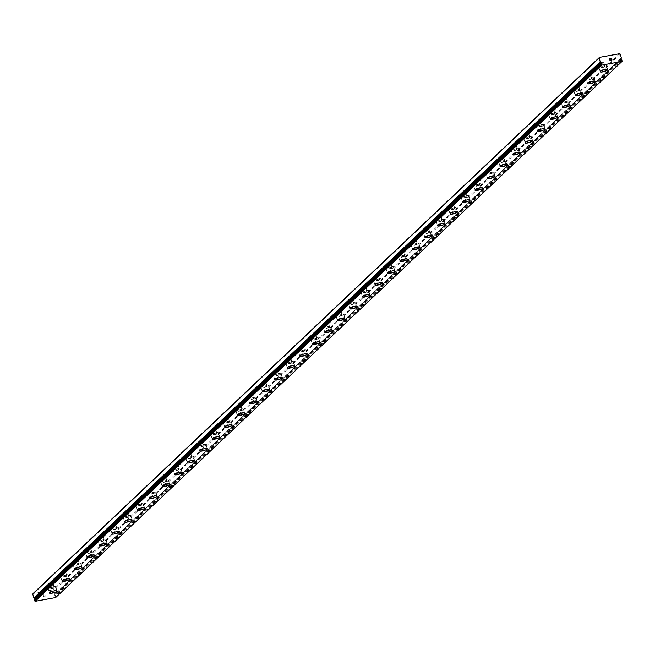<?xml version="1.0" encoding="UTF-8"?>
<svg xmlns="http://www.w3.org/2000/svg" width="655" height="655" viewBox="0 0 655 655"><rect width="100%" height="100%" fill="white"/><g stroke="black" fill="none" stroke-linecap="round" stroke-linejoin="round"><path stroke-width="0.49" stroke-dasharray="3.27 2.46" d="M620.17 59.237L54.758 594.724A1.105 0.991 -133.4 0 1 55.012 594.265L53.972 590.261L53.292 589.811L33.127 593.495M55.659 597.54L55.544 596.075A1.105 0.991 -133.4 0 1 55.045 595.739L54.521 595.755A0.483 0.434 -133.4 0 1 54.005 594.945A0.483 0.434 -133.4 0 1 54.275 594.896M601.577 63.191L34.838 599.358M35.599 598.605A0.483 0.434 -133.4 0 1 35.214 599.292M53.022 583.883A2.186 0.491 164.2 0 0 53.137 583.654A2.186 0.491 164.2 0 0 51.319 583.67A2.186 0.491 164.2 0 0 49.043 584.612A2.186 0.491 164.2 0 0 48.92 584.85A2.186 0.491 164.2 0 0 50.738 584.833A2.186 0.491 164.2 0 0 53.022 583.883M54.054 587.535A2.186 0.491 164.2 0 0 54.168 587.306A2.186 0.491 164.2 0 0 52.351 587.322A2.186 0.491 164.2 0 0 50.075 588.264A2.186 0.491 164.2 0 0 49.96 588.501A2.186 0.491 164.2 0 0 51.77 588.485A2.186 0.491 164.2 0 0 54.054 587.535M49.477 593.062L49.477 593.062A3.889 0.868 -15.8 0 1 49.682 592.644A3.889 0.868 -15.8 0 1 53.743 590.966A3.889 0.868 -15.8 0 1 56.969 590.941L56.969 590.949M65.533 572.036A2.186 0.491 164.2 0 0 65.656 571.807A2.186 0.491 164.2 0 0 63.838 571.823A2.186 0.491 164.2 0 0 61.554 572.765A2.186 0.491 164.2 0 0 61.439 573.002A2.186 0.491 164.2 0 0 63.257 572.986A2.186 0.491 164.2 0 0 65.533 572.036M66.573 575.688A2.186 0.491 164.2 0 0 66.687 575.458A2.186 0.491 164.2 0 0 64.87 575.475A2.186 0.491 164.2 0 0 62.585 576.416A2.186 0.491 164.2 0 0 62.471 576.646A2.186 0.491 164.2 0 0 64.288 576.637A2.186 0.491 164.2 0 0 66.573 575.688M61.996 581.214L61.996 581.214A3.889 0.868 -15.8 0 1 62.2 580.797A3.889 0.868 -15.8 0 1 66.253 579.118A3.889 0.868 -15.8 0 1 69.487 579.094L69.487 579.102M78.051 560.189A2.186 0.491 164.2 0 0 78.166 559.959A2.186 0.491 164.2 0 0 76.357 559.976A2.186 0.491 164.2 0 0 74.072 560.917A2.186 0.491 164.2 0 0 73.958 561.155A2.186 0.491 164.2 0 0 75.767 561.139A2.186 0.491 164.2 0 0 78.051 560.189M79.083 563.84A2.186 0.491 164.2 0 0 79.206 563.611A2.186 0.491 164.2 0 0 77.388 563.627A2.186 0.491 164.2 0 0 75.104 564.569A2.186 0.491 164.2 0 0 74.989 564.798A2.186 0.491 164.2 0 0 76.807 564.79A2.186 0.491 164.2 0 0 79.083 563.84M74.506 569.367L74.514 569.375A3.889 0.868 -15.8 0 1 74.506 569.367A3.889 0.868 -15.8 0 1 74.719 568.949A3.889 0.868 -15.8 0 1 78.772 567.271A3.889 0.868 -15.8 0 1 81.998 567.246L82.006 567.255M90.57 548.341A2.186 0.491 164.2 0 0 90.685 548.112A2.186 0.491 164.2 0 0 88.867 548.129A2.186 0.491 164.2 0 0 86.591 549.07A2.186 0.491 164.2 0 0 86.468 549.308A2.186 0.491 164.2 0 0 88.286 549.291A2.186 0.491 164.2 0 0 90.57 548.341M91.602 551.993A2.186 0.491 164.2 0 0 91.716 551.764A2.186 0.491 164.2 0 0 89.907 551.78A2.186 0.491 164.2 0 0 87.623 552.722A2.186 0.491 164.2 0 0 87.508 552.951A2.186 0.491 164.2 0 0 89.317 552.935A2.186 0.491 164.2 0 0 91.602 551.993M87.025 557.52L87.025 557.52A3.889 0.868 -15.8 0 1 87.238 557.102A3.889 0.868 -15.8 0 1 91.291 555.424A3.889 0.868 -15.8 0 1 94.516 555.399L94.516 555.407M103.089 536.494A2.186 0.491 164.2 0 0 103.203 536.265A2.186 0.491 164.2 0 0 101.386 536.281A2.186 0.491 164.2 0 0 99.102 537.223A2.186 0.491 164.2 0 0 98.987 537.46A2.186 0.491 164.2 0 0 100.805 537.444A2.186 0.491 164.2 0 0 103.089 536.494M104.12 540.146A2.186 0.491 164.2 0 0 104.235 539.917A2.186 0.491 164.2 0 0 102.417 539.933A2.186 0.491 164.2 0 0 100.141 540.874A2.186 0.491 164.2 0 0 100.018 541.104A2.186 0.491 164.2 0 0 101.836 541.087A2.186 0.491 164.2 0 0 104.12 540.146M99.544 545.681L99.544 545.664A3.889 0.868 -15.8 0 1 99.544 545.664A3.889 0.868 -15.8 0 1 99.748 545.255A3.889 0.868 -15.8 0 1 103.809 543.576A3.889 0.868 -15.8 0 1 107.035 543.552L107.035 543.56M115.599 524.647A2.186 0.491 164.2 0 0 115.714 524.418A2.186 0.491 164.2 0 0 113.904 524.434A2.186 0.491 164.2 0 0 111.62 525.375A2.186 0.491 164.2 0 0 111.506 525.613A2.186 0.491 164.2 0 0 113.323 525.597A2.186 0.491 164.2 0 0 115.599 524.647M116.631 528.298A2.186 0.491 164.2 0 0 116.754 528.069A2.186 0.491 164.2 0 0 114.936 528.086A2.186 0.491 164.2 0 0 112.652 529.027A2.186 0.491 164.2 0 0 112.537 529.256A2.186 0.491 164.2 0 0 114.355 529.24A2.186 0.491 164.2 0 0 116.631 528.298M112.062 533.817L112.062 533.833A3.889 0.868 -15.8 0 1 112.062 533.817A3.889 0.868 -15.8 0 1 112.267 533.407A3.889 0.868 -15.8 0 1 116.32 531.729A3.889 0.868 -15.8 0 1 119.546 531.704L119.554 531.713M128.118 512.8A2.186 0.491 164.2 0 0 128.233 512.57A2.186 0.491 164.2 0 0 126.415 512.587A2.186 0.491 164.2 0 0 124.139 513.528A2.186 0.491 164.2 0 0 124.024 513.766A2.186 0.491 164.2 0 0 125.834 513.749A2.186 0.491 164.2 0 0 128.118 512.8M129.15 516.451A2.186 0.491 164.2 0 0 129.264 516.222A2.186 0.491 164.2 0 0 127.455 516.238A2.186 0.491 164.2 0 0 125.17 517.18A2.186 0.491 164.2 0 0 125.056 517.409A2.186 0.491 164.2 0 0 126.865 517.393A2.186 0.491 164.2 0 0 129.15 516.451M124.573 521.969L124.581 521.986A3.889 0.868 -15.8 0 1 124.573 521.969A3.889 0.868 -15.8 0 1 124.786 521.56A3.889 0.868 -15.8 0 1 128.839 519.882A3.889 0.868 -15.8 0 1 132.064 519.857L132.064 519.865M140.637 500.952A2.186 0.491 164.2 0 0 140.751 500.723A2.186 0.491 164.2 0 0 138.934 500.739A2.186 0.491 164.2 0 0 136.658 501.681A2.186 0.491 164.2 0 0 136.535 501.91A2.186 0.491 164.2 0 0 138.352 501.902A2.186 0.491 164.2 0 0 140.637 500.952M141.668 504.604A2.186 0.491 164.2 0 0 141.783 504.375A2.186 0.491 164.2 0 0 139.965 504.391A2.186 0.491 164.2 0 0 137.689 505.333A2.186 0.491 164.2 0 0 137.566 505.562A2.186 0.491 164.2 0 0 139.384 505.545A2.186 0.491 164.2 0 0 141.668 504.604M137.091 510.122L137.091 510.139A3.889 0.868 -15.8 0 1 137.091 510.122A3.889 0.868 -15.8 0 1 137.296 509.713A3.889 0.868 -15.8 0 1 141.357 508.034A3.889 0.868 -15.8 0 1 144.583 508.01L144.583 508.018M153.147 489.105A2.186 0.491 164.2 0 0 153.27 488.876A2.186 0.491 164.2 0 0 151.452 488.892A2.186 0.491 164.2 0 0 149.168 489.834A2.186 0.491 164.2 0 0 149.053 490.063A2.186 0.491 164.2 0 0 150.871 490.055A2.186 0.491 164.2 0 0 153.147 489.105M154.179 492.757A2.186 0.491 164.2 0 0 154.302 492.527A2.186 0.491 164.2 0 0 152.484 492.544A2.186 0.491 164.2 0 0 150.2 493.485A2.186 0.491 164.2 0 0 150.085 493.714A2.186 0.491 164.2 0 0 151.903 493.698A2.186 0.491 164.2 0 0 154.179 492.757M149.61 498.275L149.61 498.291A3.889 0.868 -15.8 0 1 149.61 498.275A3.889 0.868 -15.8 0 1 149.815 497.865A3.889 0.868 -15.8 0 1 153.868 496.187A3.889 0.868 -15.8 0 1 157.094 496.162A3.889 0.868 -15.8 0 1 157.102 496.162L157.094 496.162M165.666 477.258A2.186 0.491 164.2 0 0 165.78 477.028A2.186 0.491 164.2 0 0 163.971 477.045A2.186 0.491 164.2 0 0 161.687 477.986A2.186 0.491 164.2 0 0 161.572 478.216A2.186 0.491 164.2 0 0 163.382 478.199A2.186 0.491 164.2 0 0 165.666 477.258M166.697 480.909A2.186 0.491 164.2 0 0 166.812 480.68A2.186 0.491 164.2 0 0 165.003 480.696A2.186 0.491 164.2 0 0 162.718 481.638A2.186 0.491 164.2 0 0 162.604 481.867A2.186 0.491 164.2 0 0 164.421 481.851A2.186 0.491 164.2 0 0 166.697 480.909M162.121 486.428L162.129 486.436A3.889 0.868 -15.8 0 1 162.121 486.428A3.889 0.868 -15.8 0 1 162.334 486.018A3.889 0.868 -15.8 0 1 166.386 484.34A3.889 0.868 -15.8 0 1 169.612 484.315L169.612 484.323M178.185 465.41A2.186 0.491 164.2 0 0 178.299 465.181A2.186 0.491 164.2 0 0 176.482 465.197A2.186 0.491 164.2 0 0 174.205 466.139A2.186 0.491 164.2 0 0 174.083 466.368A2.186 0.491 164.2 0 0 175.9 466.352A2.186 0.491 164.2 0 0 178.185 465.41M179.216 469.062A2.186 0.491 164.2 0 0 179.331 468.833A2.186 0.491 164.2 0 0 177.513 468.849A2.186 0.491 164.2 0 0 175.237 469.791A2.186 0.491 164.2 0 0 175.122 470.02A2.186 0.491 164.2 0 0 176.932 470.003A2.186 0.491 164.2 0 0 179.216 469.062M174.639 474.58L174.639 474.588A3.889 0.868 -15.8 0 1 174.639 474.58A3.889 0.868 -15.8 0 1 174.844 474.171A3.889 0.868 -15.8 0 1 178.905 472.492A3.889 0.868 -15.8 0 1 182.131 472.46A3.889 0.868 -15.8 0 1 182.131 472.468L182.131 472.476M190.695 453.563A2.186 0.491 164.2 0 0 190.818 453.334A2.186 0.491 164.2 0 0 189 453.35A2.186 0.491 164.2 0 0 186.716 454.292A2.186 0.491 164.2 0 0 186.601 454.521A2.186 0.491 164.2 0 0 188.419 454.505A2.186 0.491 164.2 0 0 190.695 453.563M191.735 457.215A2.186 0.491 164.2 0 0 191.849 456.985A2.186 0.491 164.2 0 0 190.032 457.002A2.186 0.491 164.2 0 0 187.756 457.943A2.186 0.491 164.2 0 0 187.633 458.173A2.186 0.491 164.2 0 0 189.451 458.156A2.186 0.491 164.2 0 0 191.735 457.215M187.158 462.733L187.158 462.741A3.889 0.868 -15.8 0 1 187.158 462.733A3.889 0.868 -15.8 0 1 187.363 462.324A3.889 0.868 -15.8 0 1 191.416 460.645A3.889 0.868 -15.8 0 1 194.65 460.612A3.889 0.868 -15.8 0 1 194.65 460.621L194.65 460.629M203.214 441.716A2.186 0.491 164.2 0 0 203.328 441.486A2.186 0.491 164.2 0 0 201.519 441.503A2.186 0.491 164.2 0 0 199.235 442.444A2.186 0.491 164.2 0 0 199.12 442.674A2.186 0.491 164.2 0 0 200.938 442.657A2.186 0.491 164.2 0 0 203.214 441.716M204.245 445.367A2.186 0.491 164.2 0 0 204.368 445.138A2.186 0.491 164.2 0 0 202.551 445.154A2.186 0.491 164.2 0 0 200.266 446.096A2.186 0.491 164.2 0 0 200.152 446.325A2.186 0.491 164.2 0 0 201.969 446.309A2.186 0.491 164.2 0 0 204.245 445.367M199.677 450.886L199.677 450.894A3.889 0.868 -15.8 0 1 199.677 450.886A3.889 0.868 -15.8 0 1 199.881 450.476A3.889 0.868 -15.8 0 1 203.934 448.798A3.889 0.868 -15.8 0 1 207.16 448.765A3.889 0.868 -15.8 0 1 207.16 448.773L207.168 448.781M215.732 429.868A2.186 0.491 164.2 0 0 215.847 429.639A2.186 0.491 164.2 0 0 214.029 429.655A2.186 0.491 164.2 0 0 211.753 430.597A2.186 0.491 164.2 0 0 211.639 430.826A2.186 0.491 164.2 0 0 213.448 430.81A2.186 0.491 164.2 0 0 215.732 429.868M216.764 433.52A2.186 0.491 164.2 0 0 216.879 433.291A2.186 0.491 164.2 0 0 215.069 433.307A2.186 0.491 164.2 0 0 212.785 434.249A2.186 0.491 164.2 0 0 212.67 434.478A2.186 0.491 164.2 0 0 214.48 434.462A2.186 0.491 164.2 0 0 216.764 433.52M212.187 439.038L212.195 439.046A3.889 0.868 -15.8 0 1 212.187 439.038A3.889 0.868 -15.8 0 1 212.4 438.629A3.889 0.868 -15.8 0 1 216.453 436.95A3.889 0.868 -15.8 0 1 219.679 436.918A3.889 0.868 -15.8 0 1 219.679 436.926L219.679 436.934M228.251 418.021A2.186 0.491 164.2 0 0 228.366 417.792A2.186 0.491 164.2 0 0 226.548 417.808A2.186 0.491 164.2 0 0 224.272 418.75A2.186 0.491 164.2 0 0 224.149 418.979A2.186 0.491 164.2 0 0 225.967 418.963A2.186 0.491 164.2 0 0 228.251 418.021M229.283 421.673A2.186 0.491 164.2 0 0 229.397 421.443A2.186 0.491 164.2 0 0 227.58 421.46A2.186 0.491 164.2 0 0 225.304 422.401A2.186 0.491 164.2 0 0 225.181 422.631A2.186 0.491 164.2 0 0 226.998 422.614A2.186 0.491 164.2 0 0 229.283 421.673M224.706 427.191L224.706 427.199A3.889 0.868 -15.8 0 1 224.706 427.191A3.889 0.868 -15.8 0 1 224.911 426.782A3.889 0.868 -15.8 0 1 228.972 425.103A3.889 0.868 -15.8 0 1 232.198 425.07A3.889 0.868 -15.8 0 1 232.198 425.079L232.198 425.07M240.762 406.174A2.186 0.491 164.2 0 0 240.884 405.944A2.186 0.491 164.2 0 0 239.067 405.961A2.186 0.491 164.2 0 0 236.782 406.902A2.186 0.491 164.2 0 0 236.668 407.132A2.186 0.491 164.2 0 0 238.485 407.115A2.186 0.491 164.2 0 0 240.762 406.174M241.793 409.825A2.186 0.491 164.2 0 0 241.916 409.596A2.186 0.491 164.2 0 0 240.098 409.604A2.186 0.491 164.2 0 0 237.814 410.554A2.186 0.491 164.2 0 0 237.7 410.783A2.186 0.491 164.2 0 0 239.517 410.767A2.186 0.491 164.2 0 0 241.793 409.825M237.225 415.344L237.225 415.352A3.889 0.868 -15.8 0 1 237.225 415.344A3.889 0.868 -15.8 0 1 237.429 414.934A3.889 0.868 -15.8 0 1 241.482 413.256A3.889 0.868 -15.8 0 1 244.708 413.223A3.889 0.868 -15.8 0 1 244.716 413.231L244.716 413.231M253.28 394.326A2.186 0.491 164.2 0 0 253.395 394.097A2.186 0.491 164.2 0 0 251.585 394.113A2.186 0.491 164.2 0 0 249.301 395.055A2.186 0.491 164.2 0 0 249.187 395.284A2.186 0.491 164.2 0 0 250.996 395.268A2.186 0.491 164.2 0 0 253.28 394.326M254.312 397.978A2.186 0.491 164.2 0 0 254.427 397.749A2.186 0.491 164.2 0 0 252.617 397.757A2.186 0.491 164.2 0 0 250.333 398.707A2.186 0.491 164.2 0 0 250.218 398.936A2.186 0.491 164.2 0 0 252.036 398.92A2.186 0.491 164.2 0 0 254.312 397.978M249.735 403.496L249.743 403.505A3.889 0.868 -15.8 0 1 249.735 403.496A3.889 0.868 -15.8 0 1 249.948 403.087A3.889 0.868 -15.8 0 1 254.001 401.409A3.889 0.868 -15.8 0 1 257.227 401.376A3.889 0.868 -15.8 0 1 257.227 401.384L257.227 401.384M265.799 382.479A2.186 0.491 164.2 0 0 265.914 382.25A2.186 0.491 164.2 0 0 264.096 382.266A2.186 0.491 164.2 0 0 261.82 383.208A2.186 0.491 164.2 0 0 261.697 383.437A2.186 0.491 164.2 0 0 263.515 383.421A2.186 0.491 164.2 0 0 265.799 382.479M266.831 386.131A2.186 0.491 164.2 0 0 266.945 385.893A2.186 0.491 164.2 0 0 265.128 385.91A2.186 0.491 164.2 0 0 262.851 386.859A2.186 0.491 164.2 0 0 262.737 387.089A2.186 0.491 164.2 0 0 264.546 387.072A2.186 0.491 164.2 0 0 266.831 386.131M262.254 391.649L262.254 391.657A3.889 0.868 -15.8 0 1 262.254 391.649A3.889 0.868 -15.8 0 1 262.459 391.24A3.889 0.868 -15.8 0 1 266.519 389.561A3.889 0.868 -15.8 0 1 269.745 389.529A3.889 0.868 -15.8 0 1 269.745 389.537L269.745 389.537M278.31 370.632A2.186 0.491 164.2 0 0 278.432 370.402A2.186 0.491 164.2 0 0 276.615 370.419A2.186 0.491 164.2 0 0 274.33 371.36A2.186 0.491 164.2 0 0 274.216 371.59A2.186 0.491 164.2 0 0 276.033 371.573A2.186 0.491 164.2 0 0 278.31 370.632M279.349 374.283A2.186 0.491 164.2 0 0 279.464 374.046A2.186 0.491 164.2 0 0 277.646 374.062A2.186 0.491 164.2 0 0 275.37 375.012A2.186 0.491 164.2 0 0 275.247 375.241A2.186 0.491 164.2 0 0 277.065 375.225A2.186 0.491 164.2 0 0 279.349 374.283M274.773 379.802L274.773 379.81A3.889 0.868 -15.8 0 1 274.773 379.802A3.889 0.868 -15.8 0 1 274.977 379.392A3.889 0.868 -15.8 0 1 279.03 377.714A3.889 0.868 -15.8 0 1 282.264 377.681A3.889 0.868 -15.8 0 1 282.264 377.689L282.264 377.689M290.828 358.784A2.186 0.491 164.2 0 0 290.943 358.555A2.186 0.491 164.2 0 0 289.133 358.572A2.186 0.491 164.2 0 0 286.849 359.513A2.186 0.491 164.2 0 0 286.734 359.742A2.186 0.491 164.2 0 0 288.544 359.726A2.186 0.491 164.2 0 0 290.828 358.784M291.86 362.436A2.186 0.491 164.2 0 0 291.983 362.199A2.186 0.491 164.2 0 0 290.165 362.215A2.186 0.491 164.2 0 0 287.881 363.165A2.186 0.491 164.2 0 0 287.766 363.394A2.186 0.491 164.2 0 0 289.584 363.378A2.186 0.491 164.2 0 0 291.86 362.436M287.283 367.954L287.291 367.963A3.889 0.868 -15.8 0 1 287.283 367.954A3.889 0.868 -15.8 0 1 287.496 367.545A3.889 0.868 -15.8 0 1 291.549 365.867A3.889 0.868 -15.8 0 1 294.775 365.834A3.889 0.868 -15.8 0 1 294.775 365.842L294.775 365.834M303.347 346.937A2.186 0.491 164.2 0 0 303.462 346.708A2.186 0.491 164.2 0 0 301.644 346.724A2.186 0.491 164.2 0 0 299.368 347.666A2.186 0.491 164.2 0 0 299.253 347.895A2.186 0.491 164.2 0 0 301.063 347.879A2.186 0.491 164.2 0 0 303.347 346.937M304.378 350.589A2.186 0.491 164.2 0 0 304.493 350.351A2.186 0.491 164.2 0 0 302.684 350.368A2.186 0.491 164.2 0 0 300.399 351.317A2.186 0.491 164.2 0 0 300.285 351.547A2.186 0.491 164.2 0 0 302.094 351.53A2.186 0.491 164.2 0 0 304.378 350.589M299.802 356.107L299.802 356.115A3.889 0.868 -15.8 0 1 299.802 356.107A3.889 0.868 -15.8 0 1 300.015 355.698A3.889 0.868 -15.8 0 1 304.067 354.019A3.889 0.868 -15.8 0 1 307.293 353.987A3.889 0.868 -15.8 0 1 307.293 353.995L307.293 353.995M315.866 335.09A2.186 0.491 164.2 0 0 315.98 334.861A2.186 0.491 164.2 0 0 314.163 334.869A2.186 0.491 164.2 0 0 311.878 335.819A2.186 0.491 164.2 0 0 311.764 336.048A2.186 0.491 164.2 0 0 313.581 336.031A2.186 0.491 164.2 0 0 315.866 335.09M316.897 338.741A2.186 0.491 164.2 0 0 317.012 338.504A2.186 0.491 164.2 0 0 315.194 338.52A2.186 0.491 164.2 0 0 312.918 339.47A2.186 0.491 164.2 0 0 312.795 339.699A2.186 0.491 164.2 0 0 314.613 339.683A2.186 0.491 164.2 0 0 316.897 338.741M312.32 344.26L312.32 344.268A3.889 0.868 -15.8 0 1 312.32 344.26A3.889 0.868 -15.8 0 1 312.525 343.85A3.889 0.868 -15.8 0 1 316.586 342.172A3.889 0.868 -15.8 0 1 319.812 342.139A3.889 0.868 -15.8 0 1 319.812 342.147L319.812 342.147M328.376 323.243A2.186 0.491 164.2 0 0 328.491 323.013A2.186 0.491 164.2 0 0 326.681 323.021A2.186 0.491 164.2 0 0 324.397 323.971A2.186 0.491 164.2 0 0 324.282 324.2A2.186 0.491 164.2 0 0 326.1 324.184A2.186 0.491 164.2 0 0 328.376 323.243M329.408 326.894A2.186 0.491 164.2 0 0 329.531 326.657A2.186 0.491 164.2 0 0 327.713 326.673A2.186 0.491 164.2 0 0 325.429 327.623A2.186 0.491 164.2 0 0 325.314 327.852A2.186 0.491 164.2 0 0 327.132 327.836A2.186 0.491 164.2 0 0 329.408 326.894M324.839 332.412L324.839 332.421A3.889 0.868 -15.8 0 1 324.839 332.412A3.889 0.868 -15.8 0 1 325.044 332.003A3.889 0.868 -15.8 0 1 329.097 330.325A3.889 0.868 -15.8 0 1 332.322 330.292A3.889 0.868 -15.8 0 1 332.322 330.3L332.331 330.3M340.895 311.395A2.186 0.491 164.2 0 0 341.009 311.158A2.186 0.491 164.2 0 0 339.192 311.174A2.186 0.491 164.2 0 0 336.916 312.124A2.186 0.491 164.2 0 0 336.801 312.353A2.186 0.491 164.2 0 0 338.61 312.337A2.186 0.491 164.2 0 0 340.895 311.395M341.926 315.047A2.186 0.491 164.2 0 0 342.041 314.809A2.186 0.491 164.2 0 0 340.232 314.826A2.186 0.491 164.2 0 0 337.947 315.776A2.186 0.491 164.2 0 0 337.833 316.005A2.186 0.491 164.2 0 0 339.642 315.988A2.186 0.491 164.2 0 0 341.926 315.047M337.35 320.565L337.358 320.573A3.889 0.868 -15.8 0 1 337.35 320.565A3.889 0.868 -15.8 0 1 337.562 320.156A3.889 0.868 -15.8 0 1 341.615 318.477A3.889 0.868 -15.8 0 1 344.841 318.445A3.889 0.868 -15.8 0 1 344.841 318.453L344.841 318.453M353.413 299.548A2.186 0.491 164.2 0 0 353.528 299.31A2.186 0.491 164.2 0 0 351.71 299.327A2.186 0.491 164.2 0 0 349.434 300.277A2.186 0.491 164.2 0 0 349.311 300.506A2.186 0.491 164.2 0 0 351.129 300.489A2.186 0.491 164.2 0 0 353.413 299.548M354.445 303.2A2.186 0.491 164.2 0 0 354.56 302.962A2.186 0.491 164.2 0 0 352.742 302.978A2.186 0.491 164.2 0 0 350.466 303.928A2.186 0.491 164.2 0 0 350.343 304.157A2.186 0.491 164.2 0 0 352.161 304.141A2.186 0.491 164.2 0 0 354.445 303.2M349.868 308.718L349.868 308.726A3.889 0.868 -15.8 0 1 349.868 308.718A3.889 0.868 -15.8 0 1 350.073 308.308A3.889 0.868 -15.8 0 1 354.134 306.63A3.889 0.868 -15.8 0 1 357.36 306.597A3.889 0.868 -15.8 0 1 357.36 306.606L357.36 306.597M365.924 287.701A2.186 0.491 164.2 0 0 366.047 287.463A2.186 0.491 164.2 0 0 364.229 287.479A2.186 0.491 164.2 0 0 361.945 288.429A2.186 0.491 164.2 0 0 361.83 288.659A2.186 0.491 164.2 0 0 363.648 288.642A2.186 0.491 164.2 0 0 365.924 287.701M366.956 291.352A2.186 0.491 164.2 0 0 367.078 291.115A2.186 0.491 164.2 0 0 365.261 291.131A2.186 0.491 164.2 0 0 362.976 292.081A2.186 0.491 164.2 0 0 362.862 292.31A2.186 0.491 164.2 0 0 364.679 292.294A2.186 0.491 164.2 0 0 366.956 291.352M362.387 296.871L362.387 296.879A3.889 0.868 -15.8 0 1 362.387 296.871A3.889 0.868 -15.8 0 1 362.592 296.461A3.889 0.868 -15.8 0 1 366.644 294.783A3.889 0.868 -15.8 0 1 369.87 294.75A3.889 0.868 -15.8 0 1 369.878 294.758L369.878 294.758M378.443 275.853A2.186 0.491 164.2 0 0 378.557 275.616A2.186 0.491 164.2 0 0 376.748 275.632A2.186 0.491 164.2 0 0 374.464 276.582A2.186 0.491 164.2 0 0 374.349 276.811A2.186 0.491 164.2 0 0 376.158 276.795A2.186 0.491 164.2 0 0 378.443 275.853M379.474 279.505A2.186 0.491 164.2 0 0 379.589 279.267A2.186 0.491 164.2 0 0 377.779 279.284A2.186 0.491 164.2 0 0 375.495 280.225A2.186 0.491 164.2 0 0 375.38 280.463A2.186 0.491 164.2 0 0 377.198 280.446A2.186 0.491 164.2 0 0 379.474 279.505M374.906 285.031L374.897 285.023A3.889 0.868 -15.8 0 1 374.897 285.023A3.889 0.868 -15.8 0 1 375.11 284.614A3.889 0.868 -15.8 0 1 379.163 282.935A3.889 0.868 -15.8 0 1 382.389 282.903A3.889 0.868 -15.8 0 1 382.389 282.911L382.389 282.911M390.961 264.006A2.186 0.491 164.2 0 0 391.076 263.769A2.186 0.491 164.2 0 0 389.258 263.785A2.186 0.491 164.2 0 0 386.982 264.735A2.186 0.491 164.2 0 0 386.859 264.964A2.186 0.491 164.2 0 0 388.677 264.947A2.186 0.491 164.2 0 0 390.961 264.006M391.993 267.658A2.186 0.491 164.2 0 0 392.108 267.42A2.186 0.491 164.2 0 0 390.29 267.436A2.186 0.491 164.2 0 0 388.014 268.378A2.186 0.491 164.2 0 0 387.899 268.615A2.186 0.491 164.2 0 0 389.709 268.599A2.186 0.491 164.2 0 0 391.993 267.658M387.416 273.176L387.416 273.176A3.889 0.868 -15.8 0 1 387.621 272.758A3.889 0.868 -15.8 0 1 391.682 271.088A3.889 0.868 -15.8 0 1 394.908 271.055A3.889 0.868 -15.8 0 1 394.908 271.064L394.908 271.064M403.472 252.159A2.186 0.491 164.2 0 0 403.595 251.921A2.186 0.491 164.2 0 0 401.777 251.938A2.186 0.491 164.2 0 0 399.493 252.887A2.186 0.491 164.2 0 0 399.378 253.117A2.186 0.491 164.2 0 0 401.196 253.1A2.186 0.491 164.2 0 0 403.472 252.159M404.512 255.81A2.186 0.491 164.2 0 0 404.626 255.573A2.186 0.491 164.2 0 0 402.809 255.589A2.186 0.491 164.2 0 0 400.532 256.531A2.186 0.491 164.2 0 0 400.41 256.768A2.186 0.491 164.2 0 0 402.227 256.752A2.186 0.491 164.2 0 0 404.512 255.81M399.935 261.329L399.935 261.329A3.889 0.868 -15.8 0 1 400.139 260.911A3.889 0.868 -15.8 0 1 404.192 259.241A3.889 0.868 -15.8 0 1 407.426 259.208A3.889 0.868 -15.8 0 1 407.426 259.216L407.426 259.216M415.99 240.311A2.186 0.491 164.2 0 0 416.105 240.074A2.186 0.491 164.2 0 0 414.296 240.09A2.186 0.491 164.2 0 0 412.011 241.04A2.186 0.491 164.2 0 0 411.897 241.269A2.186 0.491 164.2 0 0 413.714 241.253A2.186 0.491 164.2 0 0 415.99 240.311M417.022 243.963A2.186 0.491 164.2 0 0 417.145 243.726A2.186 0.491 164.2 0 0 415.327 243.742A2.186 0.491 164.2 0 0 413.043 244.683A2.186 0.491 164.2 0 0 412.928 244.921A2.186 0.491 164.2 0 0 414.746 244.904A2.186 0.491 164.2 0 0 417.022 243.963M412.453 249.481L412.453 249.481A3.889 0.868 -15.8 0 1 412.658 249.064A3.889 0.868 -15.8 0 1 416.711 247.385A3.889 0.868 -15.8 0 1 419.937 247.361A3.889 0.868 -15.8 0 1 419.937 247.369L419.937 247.361M428.509 228.464A2.186 0.491 164.2 0 0 428.624 228.227A2.186 0.491 164.2 0 0 426.806 228.243A2.186 0.491 164.2 0 0 424.53 229.193A2.186 0.491 164.2 0 0 424.415 229.422A2.186 0.491 164.2 0 0 426.225 229.406A2.186 0.491 164.2 0 0 428.509 228.464M429.541 232.116A2.186 0.491 164.2 0 0 429.655 231.878A2.186 0.491 164.2 0 0 427.846 231.895A2.186 0.491 164.2 0 0 425.562 232.836A2.186 0.491 164.2 0 0 425.447 233.074A2.186 0.491 164.2 0 0 427.257 233.057A2.186 0.491 164.2 0 0 429.541 232.116M424.964 237.634L424.964 237.634A3.889 0.868 -15.8 0 1 425.177 237.216A3.889 0.868 -15.8 0 1 429.23 235.538A3.889 0.868 -15.8 0 1 432.456 235.513A3.889 0.868 -15.8 0 1 432.456 235.522L432.456 235.522M441.028 216.617A2.186 0.491 164.2 0 0 441.142 216.379A2.186 0.491 164.2 0 0 439.325 216.396A2.186 0.491 164.2 0 0 437.049 217.345A2.186 0.491 164.2 0 0 436.926 217.575A2.186 0.491 164.2 0 0 438.744 217.558A2.186 0.491 164.2 0 0 441.028 216.617M442.059 220.268A2.186 0.491 164.2 0 0 442.174 220.031A2.186 0.491 164.2 0 0 440.357 220.047A2.186 0.491 164.2 0 0 438.08 220.989A2.186 0.491 164.2 0 0 437.958 221.226A2.186 0.491 164.2 0 0 439.775 221.21A2.186 0.491 164.2 0 0 442.059 220.268M437.483 225.795L437.483 225.787A3.889 0.868 -15.8 0 1 437.687 225.369A3.889 0.868 -15.8 0 1 441.748 223.691A3.889 0.868 -15.8 0 1 444.974 223.666A3.889 0.868 -15.8 0 1 444.974 223.674L444.974 223.674M453.538 204.769A2.186 0.491 164.2 0 0 453.661 204.532A2.186 0.491 164.2 0 0 451.844 204.548A2.186 0.491 164.2 0 0 449.559 205.498A2.186 0.491 164.2 0 0 449.445 205.727A2.186 0.491 164.2 0 0 451.262 205.711A2.186 0.491 164.2 0 0 453.538 204.769M454.57 208.413A2.186 0.491 164.2 0 0 454.693 208.184A2.186 0.491 164.2 0 0 452.875 208.2A2.186 0.491 164.2 0 0 450.591 209.141A2.186 0.491 164.2 0 0 450.476 209.379A2.186 0.491 164.2 0 0 452.294 209.363A2.186 0.491 164.2 0 0 454.57 208.413M450.001 213.939L450.001 213.939A3.889 0.868 -15.8 0 1 450.206 213.522A3.889 0.868 -15.8 0 1 454.259 211.843A3.889 0.868 -15.8 0 1 457.485 211.819A3.889 0.868 -15.8 0 1 457.493 211.819L457.493 211.827M466.057 192.922A2.186 0.491 164.2 0 0 466.172 192.685A2.186 0.491 164.2 0 0 464.362 192.701A2.186 0.491 164.2 0 0 462.078 193.643A2.186 0.491 164.2 0 0 461.963 193.88A2.186 0.491 164.2 0 0 463.773 193.864A2.186 0.491 164.2 0 0 466.057 192.922M467.089 196.566A2.186 0.491 164.2 0 0 467.203 196.336A2.186 0.491 164.2 0 0 465.394 196.353A2.186 0.491 164.2 0 0 463.11 197.294A2.186 0.491 164.2 0 0 462.995 197.532A2.186 0.491 164.2 0 0 464.813 197.515A2.186 0.491 164.2 0 0 467.089 196.566M462.512 202.092L462.52 202.1A3.889 0.868 -15.8 0 1 462.512 202.092A3.889 0.868 -15.8 0 1 462.725 201.674A3.889 0.868 -15.8 0 1 466.778 199.996A3.889 0.868 -15.8 0 1 470.003 199.971L470.003 199.98M478.576 181.075A2.186 0.491 164.2 0 0 478.69 180.837A2.186 0.491 164.2 0 0 476.873 180.854A2.186 0.491 164.2 0 0 474.597 181.795A2.186 0.491 164.2 0 0 474.474 182.033A2.186 0.491 164.2 0 0 476.291 182.016A2.186 0.491 164.2 0 0 478.576 181.075M479.607 184.718A2.186 0.491 164.2 0 0 479.722 184.489A2.186 0.491 164.2 0 0 477.904 184.505A2.186 0.491 164.2 0 0 475.628 185.447A2.186 0.491 164.2 0 0 475.514 185.684A2.186 0.491 164.2 0 0 477.323 185.668A2.186 0.491 164.2 0 0 479.607 184.718M475.031 190.245L475.031 190.245A3.889 0.868 -15.8 0 1 475.235 189.827A3.889 0.868 -15.8 0 1 479.296 188.149A3.889 0.868 -15.8 0 1 482.522 188.124L482.522 188.132M491.086 169.227A2.186 0.491 164.2 0 0 491.209 168.99A2.186 0.491 164.2 0 0 489.391 169.006A2.186 0.491 164.2 0 0 487.107 169.948A2.186 0.491 164.2 0 0 486.992 170.185A2.186 0.491 164.2 0 0 488.81 170.169A2.186 0.491 164.2 0 0 491.086 169.227M492.126 172.871A2.186 0.491 164.2 0 0 492.241 172.642A2.186 0.491 164.2 0 0 490.423 172.658A2.186 0.491 164.2 0 0 488.147 173.6A2.186 0.491 164.2 0 0 488.024 173.837A2.186 0.491 164.2 0 0 489.842 173.821A2.186 0.491 164.2 0 0 492.126 172.871M487.549 178.397L487.549 178.397A3.889 0.868 -15.8 0 1 487.754 177.98A3.889 0.868 -15.8 0 1 491.807 176.301A3.889 0.868 -15.8 0 1 495.041 176.277L495.041 176.285M503.605 157.38A2.186 0.491 164.2 0 0 503.72 157.143A2.186 0.491 164.2 0 0 501.91 157.159A2.186 0.491 164.2 0 0 499.626 158.101A2.186 0.491 164.2 0 0 499.511 158.338A2.186 0.491 164.2 0 0 501.321 158.322A2.186 0.491 164.2 0 0 503.605 157.38M504.637 161.024A2.186 0.491 164.2 0 0 504.759 160.794A2.186 0.491 164.2 0 0 502.942 160.811A2.186 0.491 164.2 0 0 500.657 161.752A2.186 0.491 164.2 0 0 500.543 161.99A2.186 0.491 164.2 0 0 502.36 161.973A2.186 0.491 164.2 0 0 504.637 161.024M500.068 166.558L500.06 166.55A3.889 0.868 -15.8 0 1 500.06 166.55A3.889 0.868 -15.8 0 1 500.273 166.133A3.889 0.868 -15.8 0 1 504.325 164.454A3.889 0.868 -15.8 0 1 507.551 164.43L507.559 164.438M516.124 145.533A2.186 0.491 164.2 0 0 516.238 145.295A2.186 0.491 164.2 0 0 514.421 145.312A2.186 0.491 164.2 0 0 512.144 146.253A2.186 0.491 164.2 0 0 512.03 146.491A2.186 0.491 164.2 0 0 513.839 146.474A2.186 0.491 164.2 0 0 516.124 145.533M517.155 149.176A2.186 0.491 164.2 0 0 517.27 148.947A2.186 0.491 164.2 0 0 515.46 148.963A2.186 0.491 164.2 0 0 513.176 149.905A2.186 0.491 164.2 0 0 513.062 150.142A2.186 0.491 164.2 0 0 514.871 150.126A2.186 0.491 164.2 0 0 517.155 149.176M512.578 154.703L512.578 154.703A3.889 0.868 -15.8 0 1 512.791 154.285A3.889 0.868 -15.8 0 1 516.844 152.607A3.889 0.868 -15.8 0 1 520.07 152.582L520.07 152.59M528.642 133.677A2.186 0.491 164.2 0 0 528.757 133.448A2.186 0.491 164.2 0 0 526.939 133.464A2.186 0.491 164.2 0 0 524.655 134.406A2.186 0.491 164.2 0 0 524.54 134.643A2.186 0.491 164.2 0 0 526.358 134.627A2.186 0.491 164.2 0 0 528.642 133.677M529.674 137.329A2.186 0.491 164.2 0 0 529.789 137.1A2.186 0.491 164.2 0 0 527.971 137.116A2.186 0.491 164.2 0 0 525.695 138.058A2.186 0.491 164.2 0 0 525.572 138.295A2.186 0.491 164.2 0 0 527.39 138.279A2.186 0.491 164.2 0 0 529.674 137.329M525.097 142.855L525.097 142.855A3.889 0.868 -15.8 0 1 525.302 142.438A3.889 0.868 -15.8 0 1 529.363 140.759A3.889 0.868 -15.8 0 1 532.589 140.735L532.589 140.743M541.153 121.83A2.186 0.491 164.2 0 0 541.267 121.601A2.186 0.491 164.2 0 0 539.458 121.617A2.186 0.491 164.2 0 0 537.174 122.559A2.186 0.491 164.2 0 0 537.059 122.796A2.186 0.491 164.2 0 0 538.877 122.78A2.186 0.491 164.2 0 0 541.153 121.83M542.184 125.482A2.186 0.491 164.2 0 0 542.307 125.252A2.186 0.491 164.2 0 0 540.49 125.269A2.186 0.491 164.2 0 0 538.205 126.21A2.186 0.491 164.2 0 0 538.091 126.448A2.186 0.491 164.2 0 0 539.908 126.431A2.186 0.491 164.2 0 0 542.184 125.482M537.616 131.008L537.616 131.008A3.889 0.868 -15.8 0 1 537.821 130.591A3.889 0.868 -15.8 0 1 541.873 128.912A3.889 0.868 -15.8 0 1 545.099 128.888A3.889 0.868 -15.8 0 1 545.107 128.888M553.672 109.983A2.186 0.491 164.2 0 0 553.786 109.753A2.186 0.491 164.2 0 0 551.968 109.77A2.186 0.491 164.2 0 0 549.692 110.711A2.186 0.491 164.2 0 0 549.578 110.949A2.186 0.491 164.2 0 0 551.387 110.932A2.186 0.491 164.2 0 0 553.672 109.983M554.703 113.634A2.186 0.491 164.2 0 0 554.818 113.405A2.186 0.491 164.2 0 0 553.008 113.421A2.186 0.491 164.2 0 0 550.724 114.363A2.186 0.491 164.2 0 0 550.609 114.6A2.186 0.491 164.2 0 0 552.419 114.584A2.186 0.491 164.2 0 0 554.703 113.634M550.126 119.161L550.126 119.161A3.889 0.868 -15.8 0 1 550.339 118.743A3.889 0.868 -15.8 0 1 554.392 117.065A3.889 0.868 -15.8 0 1 557.618 117.04L557.618 117.049M566.19 98.135A2.186 0.491 164.2 0 0 566.305 97.906A2.186 0.491 164.2 0 0 564.487 97.922A2.186 0.491 164.2 0 0 562.211 98.864A2.186 0.491 164.2 0 0 562.088 99.102A2.186 0.491 164.2 0 0 563.906 99.085A2.186 0.491 164.2 0 0 566.19 98.135M567.222 101.787A2.186 0.491 164.2 0 0 567.336 101.558A2.186 0.491 164.2 0 0 565.519 101.574A2.186 0.491 164.2 0 0 563.243 102.516A2.186 0.491 164.2 0 0 563.12 102.745A2.186 0.491 164.2 0 0 564.938 102.737A2.186 0.491 164.2 0 0 567.222 101.787M562.645 107.322L562.645 107.314A3.889 0.868 -15.8 0 1 562.85 106.896A3.889 0.868 -15.8 0 1 566.911 105.218A3.889 0.868 -15.8 0 1 570.137 105.193L570.137 105.201M578.701 86.288A2.186 0.491 164.2 0 0 578.823 86.059A2.186 0.491 164.2 0 0 577.006 86.075A2.186 0.491 164.2 0 0 574.722 87.017A2.186 0.491 164.2 0 0 574.607 87.254A2.186 0.491 164.2 0 0 576.425 87.238A2.186 0.491 164.2 0 0 578.701 86.288M579.732 89.94A2.186 0.491 164.2 0 0 579.855 89.71A2.186 0.491 164.2 0 0 578.038 89.727A2.186 0.491 164.2 0 0 575.753 90.668A2.186 0.491 164.2 0 0 575.639 90.898A2.186 0.491 164.2 0 0 577.456 90.889A2.186 0.491 164.2 0 0 579.732 89.94M575.164 95.466L575.164 95.466A3.889 0.868 -15.8 0 1 575.368 95.049A3.889 0.868 -15.8 0 1 579.421 93.37A3.889 0.868 -15.8 0 1 582.647 93.346A3.889 0.868 -15.8 0 1 582.655 93.346L582.655 93.354M591.219 74.441A2.186 0.491 164.2 0 0 591.334 74.212A2.186 0.491 164.2 0 0 589.525 74.228A2.186 0.491 164.2 0 0 587.24 75.169A2.186 0.491 164.2 0 0 587.126 75.407A2.186 0.491 164.2 0 0 588.935 75.391A2.186 0.491 164.2 0 0 591.219 74.441M592.251 78.092A2.186 0.491 164.2 0 0 592.366 77.863A2.186 0.491 164.2 0 0 590.556 77.88A2.186 0.491 164.2 0 0 588.272 78.821A2.186 0.491 164.2 0 0 588.157 79.05A2.186 0.491 164.2 0 0 589.975 79.034A2.186 0.491 164.2 0 0 592.251 78.092M587.674 83.619L587.682 83.627A3.889 0.868 -15.8 0 1 587.674 83.619A3.889 0.868 -15.8 0 1 587.887 83.201A3.889 0.868 -15.8 0 1 591.94 81.523A3.889 0.868 -15.8 0 1 595.166 81.498L595.166 81.507M603.738 62.593A2.186 0.491 164.2 0 0 603.853 62.364A2.186 0.491 164.2 0 0 602.035 62.381A2.186 0.491 164.2 0 0 599.759 63.322A2.186 0.491 164.2 0 0 599.636 63.56A2.186 0.491 164.2 0 0 601.454 63.543A2.186 0.491 164.2 0 0 603.738 62.593M604.77 66.245A2.186 0.491 164.2 0 0 604.884 66.016A2.186 0.491 164.2 0 0 603.067 66.032A2.186 0.491 164.2 0 0 600.791 66.974A2.186 0.491 164.2 0 0 600.676 67.203A2.186 0.491 164.2 0 0 602.485 67.187A2.186 0.491 164.2 0 0 604.77 66.245M600.193 71.763L600.193 71.78A3.889 0.868 -15.8 0 1 600.193 71.763A3.889 0.868 -15.8 0 1 600.398 71.354A3.889 0.868 -15.8 0 1 604.459 69.676A3.889 0.868 -15.8 0 1 607.684 69.651L607.684 69.659M606.317 65.967A3.889 0.868 164.2 0 0 606.522 65.549A3.889 0.868 164.2 0 0 603.296 65.582A3.889 0.868 164.2 0 0 599.243 67.26A3.889 0.868 164.2 0 0 599.03 67.67A3.889 0.868 164.2 0 0 602.264 67.645A3.889 0.868 164.2 0 0 606.317 65.967M607.349 69.602A3.889 0.868 164.2 0 0 607.553 69.193A3.889 0.868 164.2 0 0 604.328 69.217A3.889 0.868 164.2 0 0 600.275 70.896A3.889 0.868 164.2 0 0 600.062 71.313A3.889 0.868 164.2 0 0 603.288 71.28A3.889 0.868 164.2 0 0 607.349 69.602M593.798 77.814A3.889 0.868 164.2 0 0 594.011 77.396A3.889 0.868 164.2 0 0 590.777 77.429A3.889 0.868 164.2 0 0 586.724 79.108A3.889 0.868 164.2 0 0 586.52 79.517A3.889 0.868 164.2 0 0 589.746 79.492A3.889 0.868 164.2 0 0 593.798 77.814M594.83 81.449A3.889 0.868 164.2 0 0 595.035 81.04A3.889 0.868 164.2 0 0 591.809 81.064A3.889 0.868 164.2 0 0 587.756 82.743A3.889 0.868 164.2 0 0 587.551 83.16A3.889 0.868 164.2 0 0 590.777 83.128A3.889 0.868 164.2 0 0 594.83 81.449M581.288 89.661A3.889 0.868 164.2 0 0 581.493 89.244A3.889 0.868 164.2 0 0 578.267 89.276A3.889 0.868 164.2 0 0 574.206 90.955A3.889 0.868 164.2 0 0 574.001 91.364A3.889 0.868 164.2 0 0 577.227 91.34A3.889 0.868 164.2 0 0 581.288 89.661M582.311 93.297A3.889 0.868 164.2 0 0 582.524 92.887A3.889 0.868 164.2 0 0 579.298 92.912A3.889 0.868 164.2 0 0 575.237 94.59A3.889 0.868 164.2 0 0 575.033 95.008A3.889 0.868 164.2 0 0 578.259 94.975A3.889 0.868 164.2 0 0 582.311 93.297M568.769 101.509A3.889 0.868 164.2 0 0 568.974 101.091A3.889 0.868 164.2 0 0 565.748 101.124A3.889 0.868 164.2 0 0 561.695 102.802A3.889 0.868 164.2 0 0 561.482 103.212A3.889 0.868 164.2 0 0 564.708 103.187A3.889 0.868 164.2 0 0 568.769 101.509M569.801 105.144A3.889 0.868 164.2 0 0 570.006 104.734A3.889 0.868 164.2 0 0 566.78 104.759A3.889 0.868 164.2 0 0 562.727 106.438A3.889 0.868 164.2 0 0 562.514 106.855A3.889 0.868 164.2 0 0 565.74 106.822A3.889 0.868 164.2 0 0 569.801 105.144M556.251 113.356A3.889 0.868 164.2 0 0 556.455 112.938A3.889 0.868 164.2 0 0 553.229 112.971A3.889 0.868 164.2 0 0 549.177 114.65A3.889 0.868 164.2 0 0 548.972 115.059A3.889 0.868 164.2 0 0 552.198 115.034A3.889 0.868 164.2 0 0 556.251 113.356M557.282 116.991A3.889 0.868 164.2 0 0 557.487 116.582A3.889 0.868 164.2 0 0 554.261 116.606A3.889 0.868 164.2 0 0 550.208 118.285A3.889 0.868 164.2 0 0 550.004 118.702A3.889 0.868 164.2 0 0 553.229 118.67A3.889 0.868 164.2 0 0 557.282 116.991M543.732 125.203A3.889 0.868 164.2 0 0 543.945 124.786A3.889 0.868 164.2 0 0 540.719 124.818A3.889 0.868 164.2 0 0 536.658 126.497A3.889 0.868 164.2 0 0 536.453 126.906A3.889 0.868 164.2 0 0 539.679 126.882A3.889 0.868 164.2 0 0 543.732 125.203M544.764 128.839A3.889 0.868 164.2 0 0 544.976 128.429A3.889 0.868 164.2 0 0 541.742 128.462A3.889 0.868 164.2 0 0 537.689 130.132A3.889 0.868 164.2 0 0 537.485 130.55A3.889 0.868 164.2 0 0 540.711 130.517A3.889 0.868 164.2 0 0 544.764 128.839M531.221 137.051A3.889 0.868 164.2 0 0 531.426 136.633A3.889 0.868 164.2 0 0 528.2 136.666A3.889 0.868 164.2 0 0 524.147 138.344A3.889 0.868 164.2 0 0 523.934 138.754A3.889 0.868 164.2 0 0 527.16 138.729A3.889 0.868 164.2 0 0 531.221 137.051M532.253 140.694A3.889 0.868 164.2 0 0 532.458 140.276A3.889 0.868 164.2 0 0 529.232 140.309A3.889 0.868 164.2 0 0 525.171 141.979A3.889 0.868 164.2 0 0 524.966 142.397A3.889 0.868 164.2 0 0 528.192 142.364A3.889 0.868 164.2 0 0 532.253 140.694M518.703 148.898A3.889 0.868 164.2 0 0 518.907 148.48A3.889 0.868 164.2 0 0 515.682 148.513A3.889 0.868 164.2 0 0 511.629 150.191A3.889 0.868 164.2 0 0 511.424 150.601A3.889 0.868 164.2 0 0 514.65 150.576A3.889 0.868 164.2 0 0 518.703 148.898M519.734 152.541A3.889 0.868 164.2 0 0 519.939 152.124A3.889 0.868 164.2 0 0 516.713 152.156A3.889 0.868 164.2 0 0 512.66 153.835A3.889 0.868 164.2 0 0 512.447 154.244A3.889 0.868 164.2 0 0 515.682 154.212A3.889 0.868 164.2 0 0 519.734 152.541M506.184 160.745A3.889 0.868 164.2 0 0 506.397 160.328A3.889 0.868 164.2 0 0 503.171 160.36A3.889 0.868 164.2 0 0 499.11 162.039A3.889 0.868 164.2 0 0 498.905 162.448A3.889 0.868 164.2 0 0 502.131 162.424A3.889 0.868 164.2 0 0 506.184 160.745M507.216 164.389A3.889 0.868 164.2 0 0 507.42 163.971A3.889 0.868 164.2 0 0 504.194 164.004A3.889 0.868 164.2 0 0 500.142 165.682A3.889 0.868 164.2 0 0 499.937 166.092A3.889 0.868 164.2 0 0 503.163 166.059A3.889 0.868 164.2 0 0 507.216 164.389M493.673 172.593A3.889 0.868 164.2 0 0 493.878 172.175A3.889 0.868 164.2 0 0 490.652 172.208A3.889 0.868 164.2 0 0 486.591 173.886A3.889 0.868 164.2 0 0 486.387 174.296A3.889 0.868 164.2 0 0 489.613 174.271A3.889 0.868 164.2 0 0 493.673 172.593M494.697 176.236A3.889 0.868 164.2 0 0 494.91 175.818A3.889 0.868 164.2 0 0 491.684 175.851A3.889 0.868 164.2 0 0 487.623 177.53A3.889 0.868 164.2 0 0 487.418 177.939A3.889 0.868 164.2 0 0 490.644 177.914A3.889 0.868 164.2 0 0 494.697 176.236M481.155 184.44A3.889 0.868 164.2 0 0 481.359 184.022A3.889 0.868 164.2 0 0 478.134 184.055A3.889 0.868 164.2 0 0 474.081 185.733A3.889 0.868 164.2 0 0 473.868 186.143A3.889 0.868 164.2 0 0 477.102 186.118A3.889 0.868 164.2 0 0 481.155 184.44M482.186 188.083A3.889 0.868 164.2 0 0 482.391 187.666A3.889 0.868 164.2 0 0 479.165 187.698A3.889 0.868 164.2 0 0 475.112 189.377A3.889 0.868 164.2 0 0 474.9 189.786A3.889 0.868 164.2 0 0 478.125 189.762A3.889 0.868 164.2 0 0 482.186 188.083M468.636 196.287A3.889 0.868 164.2 0 0 468.841 195.87A3.889 0.868 164.2 0 0 465.615 195.902A3.889 0.868 164.2 0 0 461.562 197.581A3.889 0.868 164.2 0 0 461.357 197.99A3.889 0.868 164.2 0 0 464.583 197.966A3.889 0.868 164.2 0 0 468.636 196.287M469.668 199.931A3.889 0.868 164.2 0 0 469.872 199.513A3.889 0.868 164.2 0 0 466.647 199.546A3.889 0.868 164.2 0 0 462.594 201.224A3.889 0.868 164.2 0 0 462.389 201.634A3.889 0.868 164.2 0 0 465.615 201.609A3.889 0.868 164.2 0 0 469.668 199.931M456.117 208.134A3.889 0.868 164.2 0 0 456.33 207.717A3.889 0.868 164.2 0 0 453.104 207.75A3.889 0.868 164.2 0 0 449.043 209.428A3.889 0.868 164.2 0 0 448.839 209.837A3.889 0.868 164.2 0 0 452.065 209.813A3.889 0.868 164.2 0 0 456.117 208.134M457.149 211.778A3.889 0.868 164.2 0 0 457.362 211.36A3.889 0.868 164.2 0 0 454.136 211.393A3.889 0.868 164.2 0 0 450.075 213.072A3.889 0.868 164.2 0 0 449.87 213.481A3.889 0.868 164.2 0 0 453.096 213.456A3.889 0.868 164.2 0 0 457.149 211.778M443.607 219.982A3.889 0.868 164.2 0 0 443.812 219.572A3.889 0.868 164.2 0 0 440.586 219.597A3.889 0.868 164.2 0 0 436.533 221.275A3.889 0.868 164.2 0 0 436.32 221.685A3.889 0.868 164.2 0 0 439.546 221.66A3.889 0.868 164.2 0 0 443.607 219.982M444.639 223.625A3.889 0.868 164.2 0 0 444.843 223.208A3.889 0.868 164.2 0 0 441.617 223.24A3.889 0.868 164.2 0 0 437.565 224.919A3.889 0.868 164.2 0 0 437.352 225.328A3.889 0.868 164.2 0 0 440.578 225.304A3.889 0.868 164.2 0 0 444.639 223.625M431.088 231.829A3.889 0.868 164.2 0 0 431.293 231.42A3.889 0.868 164.2 0 0 428.067 231.444A3.889 0.868 164.2 0 0 424.014 233.123A3.889 0.868 164.2 0 0 423.81 233.532A3.889 0.868 164.2 0 0 427.035 233.507A3.889 0.868 164.2 0 0 431.088 231.829M432.12 235.473A3.889 0.868 164.2 0 0 432.325 235.055A3.889 0.868 164.2 0 0 429.099 235.088A3.889 0.868 164.2 0 0 425.046 236.766A3.889 0.868 164.2 0 0 424.833 237.175A3.889 0.868 164.2 0 0 428.067 237.151A3.889 0.868 164.2 0 0 432.12 235.473M418.57 243.676A3.889 0.868 164.2 0 0 418.782 243.267A3.889 0.868 164.2 0 0 415.557 243.292A3.889 0.868 164.2 0 0 411.496 244.97A3.889 0.868 164.2 0 0 411.291 245.379A3.889 0.868 164.2 0 0 414.517 245.355A3.889 0.868 164.2 0 0 418.57 243.676M419.601 247.32A3.889 0.868 164.2 0 0 419.814 246.902A3.889 0.868 164.2 0 0 416.58 246.935A3.889 0.868 164.2 0 0 412.527 248.613A3.889 0.868 164.2 0 0 412.322 249.023A3.889 0.868 164.2 0 0 415.548 248.998A3.889 0.868 164.2 0 0 419.601 247.32M406.059 255.524A3.889 0.868 164.2 0 0 406.264 255.114A3.889 0.868 164.2 0 0 403.038 255.139A3.889 0.868 164.2 0 0 398.985 256.817A3.889 0.868 164.2 0 0 398.772 257.227A3.889 0.868 164.2 0 0 401.998 257.202A3.889 0.868 164.2 0 0 406.059 255.524M407.082 259.167A3.889 0.868 164.2 0 0 407.295 258.75A3.889 0.868 164.2 0 0 404.069 258.782A3.889 0.868 164.2 0 0 400.008 260.461A3.889 0.868 164.2 0 0 399.804 260.87A3.889 0.868 164.2 0 0 403.03 260.846A3.889 0.868 164.2 0 0 407.082 259.167M393.54 267.371A3.889 0.868 164.2 0 0 393.745 266.962A3.889 0.868 164.2 0 0 390.519 266.986A3.889 0.868 164.2 0 0 386.466 268.665A3.889 0.868 164.2 0 0 386.253 269.074A3.889 0.868 164.2 0 0 389.488 269.049A3.889 0.868 164.2 0 0 393.54 267.371M394.572 271.014A3.889 0.868 164.2 0 0 394.777 270.597A3.889 0.868 164.2 0 0 391.551 270.63A3.889 0.868 164.2 0 0 387.498 272.308A3.889 0.868 164.2 0 0 387.285 272.717A3.889 0.868 164.2 0 0 390.511 272.693A3.889 0.868 164.2 0 0 394.572 271.014M381.022 279.218A3.889 0.868 164.2 0 0 381.235 278.809A3.889 0.868 164.2 0 0 378 278.834A3.889 0.868 164.2 0 0 373.948 280.512A3.889 0.868 164.2 0 0 373.743 280.921A3.889 0.868 164.2 0 0 376.969 280.897A3.889 0.868 164.2 0 0 381.022 279.218M382.053 282.862A3.889 0.868 164.2 0 0 382.258 282.444A3.889 0.868 164.2 0 0 379.032 282.477A3.889 0.868 164.2 0 0 374.979 284.155A3.889 0.868 164.2 0 0 374.775 284.565A3.889 0.868 164.2 0 0 378 284.54A3.889 0.868 164.2 0 0 382.053 282.862M368.511 291.066A3.889 0.868 164.2 0 0 368.716 290.656A3.889 0.868 164.2 0 0 365.49 290.681A3.889 0.868 164.2 0 0 361.429 292.359A3.889 0.868 164.2 0 0 361.224 292.777A3.889 0.868 164.2 0 0 364.45 292.744A3.889 0.868 164.2 0 0 368.511 291.066M369.535 294.709A3.889 0.868 164.2 0 0 369.748 294.291A3.889 0.868 164.2 0 0 366.522 294.324A3.889 0.868 164.2 0 0 362.461 296.003A3.889 0.868 164.2 0 0 362.256 296.412A3.889 0.868 164.2 0 0 365.482 296.387A3.889 0.868 164.2 0 0 369.535 294.709M355.993 302.913A3.889 0.868 164.2 0 0 356.197 302.504A3.889 0.868 164.2 0 0 352.971 302.528A3.889 0.868 164.2 0 0 348.918 304.207A3.889 0.868 164.2 0 0 348.706 304.624A3.889 0.868 164.2 0 0 351.931 304.591A3.889 0.868 164.2 0 0 355.993 302.913M357.024 306.556A3.889 0.868 164.2 0 0 357.229 306.139A3.889 0.868 164.2 0 0 354.003 306.172A3.889 0.868 164.2 0 0 349.95 307.85A3.889 0.868 164.2 0 0 349.737 308.259A3.889 0.868 164.2 0 0 352.963 308.235A3.889 0.868 164.2 0 0 357.024 306.556M343.474 314.76A3.889 0.868 164.2 0 0 343.678 314.351A3.889 0.868 164.2 0 0 340.453 314.375A3.889 0.868 164.2 0 0 336.4 316.054A3.889 0.868 164.2 0 0 336.195 316.471A3.889 0.868 164.2 0 0 339.421 316.439A3.889 0.868 164.2 0 0 343.474 314.76M344.505 318.404A3.889 0.868 164.2 0 0 344.71 317.986A3.889 0.868 164.2 0 0 341.484 318.019A3.889 0.868 164.2 0 0 337.431 319.697A3.889 0.868 164.2 0 0 337.227 320.107A3.889 0.868 164.2 0 0 340.453 320.082A3.889 0.868 164.2 0 0 344.505 318.404M330.955 326.608A3.889 0.868 164.2 0 0 331.168 326.198A3.889 0.868 164.2 0 0 327.942 326.223A3.889 0.868 164.2 0 0 323.881 327.901A3.889 0.868 164.2 0 0 323.676 328.319A3.889 0.868 164.2 0 0 326.902 328.286A3.889 0.868 164.2 0 0 330.955 326.608M331.987 330.251A3.889 0.868 164.2 0 0 332.2 329.833A3.889 0.868 164.2 0 0 328.966 329.866A3.889 0.868 164.2 0 0 324.913 331.545A3.889 0.868 164.2 0 0 324.708 331.954A3.889 0.868 164.2 0 0 327.934 331.929A3.889 0.868 164.2 0 0 331.987 330.251M318.445 338.455A3.889 0.868 164.2 0 0 318.649 338.046A3.889 0.868 164.2 0 0 315.423 338.07A3.889 0.868 164.2 0 0 311.371 339.748A3.889 0.868 164.2 0 0 311.158 340.166A3.889 0.868 164.2 0 0 314.384 340.133A3.889 0.868 164.2 0 0 318.445 338.455M319.476 342.098A3.889 0.868 164.2 0 0 319.681 341.681A3.889 0.868 164.2 0 0 316.455 341.714A3.889 0.868 164.2 0 0 312.394 343.392A3.889 0.868 164.2 0 0 312.189 343.801A3.889 0.868 164.2 0 0 315.415 343.777A3.889 0.868 164.2 0 0 319.476 342.098M305.926 350.302A3.889 0.868 164.2 0 0 306.131 349.893A3.889 0.868 164.2 0 0 302.905 349.917A3.889 0.868 164.2 0 0 298.852 351.596A3.889 0.868 164.2 0 0 298.647 352.013A3.889 0.868 164.2 0 0 301.873 351.981A3.889 0.868 164.2 0 0 305.926 350.302M306.958 353.946A3.889 0.868 164.2 0 0 307.162 353.536A3.889 0.868 164.2 0 0 303.936 353.561A3.889 0.868 164.2 0 0 299.884 355.239A3.889 0.868 164.2 0 0 299.671 355.649A3.889 0.868 164.2 0 0 302.905 355.624A3.889 0.868 164.2 0 0 306.958 353.946M293.407 362.149A3.889 0.868 164.2 0 0 293.62 361.74A3.889 0.868 164.2 0 0 290.394 361.765A3.889 0.868 164.2 0 0 286.333 363.443A3.889 0.868 164.2 0 0 286.129 363.861A3.889 0.868 164.2 0 0 289.354 363.828A3.889 0.868 164.2 0 0 293.407 362.149M294.439 365.793A3.889 0.868 164.2 0 0 294.644 365.384A3.889 0.868 164.2 0 0 291.418 365.408A3.889 0.868 164.2 0 0 287.365 367.087A3.889 0.868 164.2 0 0 287.16 367.496A3.889 0.868 164.2 0 0 290.386 367.471A3.889 0.868 164.2 0 0 294.439 365.793M280.897 373.997A3.889 0.868 164.2 0 0 281.101 373.587A3.889 0.868 164.2 0 0 277.876 373.612A3.889 0.868 164.2 0 0 273.815 375.29A3.889 0.868 164.2 0 0 273.61 375.708A3.889 0.868 164.2 0 0 276.836 375.675A3.889 0.868 164.2 0 0 280.897 373.997M281.92 377.64A3.889 0.868 164.2 0 0 282.133 377.231A3.889 0.868 164.2 0 0 278.907 377.255A3.889 0.868 164.2 0 0 274.846 378.934A3.889 0.868 164.2 0 0 274.642 379.343A3.889 0.868 164.2 0 0 277.867 379.319A3.889 0.868 164.2 0 0 281.92 377.64M268.378 385.844A3.889 0.868 164.2 0 0 268.583 385.435A3.889 0.868 164.2 0 0 265.357 385.459A3.889 0.868 164.2 0 0 261.304 387.138A3.889 0.868 164.2 0 0 261.091 387.555A3.889 0.868 164.2 0 0 264.325 387.523A3.889 0.868 164.2 0 0 268.378 385.844M269.41 389.488A3.889 0.868 164.2 0 0 269.614 389.078A3.889 0.868 164.2 0 0 266.389 389.103A3.889 0.868 164.2 0 0 262.336 390.781A3.889 0.868 164.2 0 0 262.123 391.191A3.889 0.868 164.2 0 0 265.349 391.166A3.889 0.868 164.2 0 0 269.41 389.488M255.859 397.691A3.889 0.868 164.2 0 0 256.064 397.282A3.889 0.868 164.2 0 0 252.838 397.307A3.889 0.868 164.2 0 0 248.785 398.985A3.889 0.868 164.2 0 0 248.581 399.403A3.889 0.868 164.2 0 0 251.807 399.37A3.889 0.868 164.2 0 0 255.859 397.691M256.891 401.335A3.889 0.868 164.2 0 0 257.096 400.925A3.889 0.868 164.2 0 0 253.87 400.95A3.889 0.868 164.2 0 0 249.817 402.628A3.889 0.868 164.2 0 0 249.612 403.038A3.889 0.868 164.2 0 0 252.838 403.013A3.889 0.868 164.2 0 0 256.891 401.335M243.341 409.539A3.889 0.868 164.2 0 0 243.554 409.129A3.889 0.868 164.2 0 0 240.328 409.154A3.889 0.868 164.2 0 0 236.267 410.832A3.889 0.868 164.2 0 0 236.062 411.25A3.889 0.868 164.2 0 0 239.288 411.217A3.889 0.868 164.2 0 0 243.341 409.539M244.372 413.182A3.889 0.868 164.2 0 0 244.585 412.773A3.889 0.868 164.2 0 0 241.359 412.797A3.889 0.868 164.2 0 0 237.298 414.476A3.889 0.868 164.2 0 0 237.094 414.885A3.889 0.868 164.2 0 0 240.319 414.861A3.889 0.868 164.2 0 0 244.372 413.182M230.83 421.386A3.889 0.868 164.2 0 0 231.035 420.977A3.889 0.868 164.2 0 0 227.809 421.001A3.889 0.868 164.2 0 0 223.756 422.68A3.889 0.868 164.2 0 0 223.543 423.097A3.889 0.868 164.2 0 0 226.769 423.065A3.889 0.868 164.2 0 0 230.83 421.386M231.862 425.029A3.889 0.868 164.2 0 0 232.066 424.62A3.889 0.868 164.2 0 0 228.841 424.645A3.889 0.868 164.2 0 0 224.78 426.323A3.889 0.868 164.2 0 0 224.575 426.741A3.889 0.868 164.2 0 0 227.801 426.708A3.889 0.868 164.2 0 0 231.862 425.029M218.311 433.233A3.889 0.868 164.2 0 0 218.516 432.824A3.889 0.868 164.2 0 0 215.29 432.849A3.889 0.868 164.2 0 0 211.237 434.527A3.889 0.868 164.2 0 0 211.033 434.945A3.889 0.868 164.2 0 0 214.259 434.912A3.889 0.868 164.2 0 0 218.311 433.233M219.343 436.877A3.889 0.868 164.2 0 0 219.548 436.467A3.889 0.868 164.2 0 0 216.322 436.492A3.889 0.868 164.2 0 0 212.269 438.17A3.889 0.868 164.2 0 0 212.056 438.588A3.889 0.868 164.2 0 0 215.29 438.555A3.889 0.868 164.2 0 0 219.343 436.877M205.793 445.081A3.889 0.868 164.2 0 0 206.006 444.671A3.889 0.868 164.2 0 0 202.78 444.696A3.889 0.868 164.2 0 0 198.719 446.374A3.889 0.868 164.2 0 0 198.514 446.792A3.889 0.868 164.2 0 0 201.74 446.759A3.889 0.868 164.2 0 0 205.793 445.081M206.824 448.724A3.889 0.868 164.2 0 0 207.037 448.315A3.889 0.868 164.2 0 0 203.803 448.339A3.889 0.868 164.2 0 0 199.75 450.018A3.889 0.868 164.2 0 0 199.546 450.435A3.889 0.868 164.2 0 0 202.772 450.403A3.889 0.868 164.2 0 0 206.824 448.724M193.282 456.928A3.889 0.868 164.2 0 0 193.487 456.519A3.889 0.868 164.2 0 0 190.261 456.543A3.889 0.868 164.2 0 0 186.208 458.222A3.889 0.868 164.2 0 0 185.995 458.639A3.889 0.868 164.2 0 0 189.221 458.606A3.889 0.868 164.2 0 0 193.282 456.928M194.306 460.571A3.889 0.868 164.2 0 0 194.519 460.162A3.889 0.868 164.2 0 0 191.293 460.187A3.889 0.868 164.2 0 0 187.232 461.865A3.889 0.868 164.2 0 0 187.027 462.283A3.889 0.868 164.2 0 0 190.253 462.25A3.889 0.868 164.2 0 0 194.306 460.571M180.764 468.775A3.889 0.868 164.2 0 0 180.968 468.366A3.889 0.868 164.2 0 0 177.742 468.399A3.889 0.868 164.2 0 0 173.69 470.069A3.889 0.868 164.2 0 0 173.477 470.486A3.889 0.868 164.2 0 0 176.711 470.454A3.889 0.868 164.2 0 0 180.764 468.775M181.795 472.419A3.889 0.868 164.2 0 0 182 472.009A3.889 0.868 164.2 0 0 178.774 472.034A3.889 0.868 164.2 0 0 174.721 473.712A3.889 0.868 164.2 0 0 174.508 474.13A3.889 0.868 164.2 0 0 177.734 474.097A3.889 0.868 164.2 0 0 181.795 472.419M168.245 480.623A3.889 0.868 164.2 0 0 168.458 480.213A3.889 0.868 164.2 0 0 165.224 480.246A3.889 0.868 164.2 0 0 161.171 481.916A3.889 0.868 164.2 0 0 160.966 482.334A3.889 0.868 164.2 0 0 164.192 482.301A3.889 0.868 164.2 0 0 168.245 480.623M169.277 484.266A3.889 0.868 164.2 0 0 169.481 483.857A3.889 0.868 164.2 0 0 166.255 483.881A3.889 0.868 164.2 0 0 162.203 485.56A3.889 0.868 164.2 0 0 161.998 485.977A3.889 0.868 164.2 0 0 165.224 485.944A3.889 0.868 164.2 0 0 169.277 484.266M155.734 492.478A3.889 0.868 164.2 0 0 155.939 492.061A3.889 0.868 164.2 0 0 152.713 492.093A3.889 0.868 164.2 0 0 148.652 493.764A3.889 0.868 164.2 0 0 148.448 494.181A3.889 0.868 164.2 0 0 151.673 494.148A3.889 0.868 164.2 0 0 155.734 492.478M156.758 496.113A3.889 0.868 164.2 0 0 156.971 495.704A3.889 0.868 164.2 0 0 153.745 495.729A3.889 0.868 164.2 0 0 149.684 497.407A3.889 0.868 164.2 0 0 149.479 497.825A3.889 0.868 164.2 0 0 152.705 497.792A3.889 0.868 164.2 0 0 156.758 496.113M143.216 504.325A3.889 0.868 164.2 0 0 143.42 503.908A3.889 0.868 164.2 0 0 140.195 503.941A3.889 0.868 164.2 0 0 136.142 505.619A3.889 0.868 164.2 0 0 135.929 506.028A3.889 0.868 164.2 0 0 139.155 505.996A3.889 0.868 164.2 0 0 143.216 504.325M144.247 507.961A3.889 0.868 164.2 0 0 144.452 507.551A3.889 0.868 164.2 0 0 141.226 507.576A3.889 0.868 164.2 0 0 137.173 509.254A3.889 0.868 164.2 0 0 136.96 509.672A3.889 0.868 164.2 0 0 140.186 509.639A3.889 0.868 164.2 0 0 144.247 507.961M130.697 516.173A3.889 0.868 164.2 0 0 130.902 515.755A3.889 0.868 164.2 0 0 127.676 515.788A3.889 0.868 164.2 0 0 123.623 517.466A3.889 0.868 164.2 0 0 123.418 517.876A3.889 0.868 164.2 0 0 126.644 517.851A3.889 0.868 164.2 0 0 130.697 516.173M131.729 519.808A3.889 0.868 164.2 0 0 131.933 519.399A3.889 0.868 164.2 0 0 128.707 519.423A3.889 0.868 164.2 0 0 124.655 521.102A3.889 0.868 164.2 0 0 124.45 521.519A3.889 0.868 164.2 0 0 127.676 521.486A3.889 0.868 164.2 0 0 131.729 519.808M118.178 528.02A3.889 0.868 164.2 0 0 118.391 527.602A3.889 0.868 164.2 0 0 115.165 527.635A3.889 0.868 164.2 0 0 111.104 529.314A3.889 0.868 164.2 0 0 110.9 529.723A3.889 0.868 164.2 0 0 114.126 529.698A3.889 0.868 164.2 0 0 118.178 528.02M119.21 531.655A3.889 0.868 164.2 0 0 119.423 531.246A3.889 0.868 164.2 0 0 116.189 531.27A3.889 0.868 164.2 0 0 112.136 532.949A3.889 0.868 164.2 0 0 111.931 533.366A3.889 0.868 164.2 0 0 115.157 533.334A3.889 0.868 164.2 0 0 119.21 531.655M105.668 539.867A3.889 0.868 164.2 0 0 105.873 539.45A3.889 0.868 164.2 0 0 102.647 539.483A3.889 0.868 164.2 0 0 98.594 541.161A3.889 0.868 164.2 0 0 98.381 541.57A3.889 0.868 164.2 0 0 101.607 541.546A3.889 0.868 164.2 0 0 105.668 539.867M106.699 543.503A3.889 0.868 164.2 0 0 106.904 543.093A3.889 0.868 164.2 0 0 103.678 543.118A3.889 0.868 164.2 0 0 99.617 544.796A3.889 0.868 164.2 0 0 99.413 545.214A3.889 0.868 164.2 0 0 102.638 545.181A3.889 0.868 164.2 0 0 106.699 543.503M93.149 551.715A3.889 0.868 164.2 0 0 93.354 551.297A3.889 0.868 164.2 0 0 90.128 551.33A3.889 0.868 164.2 0 0 86.075 553.008A3.889 0.868 164.2 0 0 85.87 553.418A3.889 0.868 164.2 0 0 89.096 553.393A3.889 0.868 164.2 0 0 93.149 551.715M94.181 555.35A3.889 0.868 164.2 0 0 94.385 554.941A3.889 0.868 164.2 0 0 91.16 554.965A3.889 0.868 164.2 0 0 87.107 556.644A3.889 0.868 164.2 0 0 86.894 557.061A3.889 0.868 164.2 0 0 90.128 557.028A3.889 0.868 164.2 0 0 94.181 555.35M80.63 563.562A3.889 0.868 164.2 0 0 80.843 563.144A3.889 0.868 164.2 0 0 77.609 563.177A3.889 0.868 164.2 0 0 73.556 564.856A3.889 0.868 164.2 0 0 73.352 565.265A3.889 0.868 164.2 0 0 76.578 565.24A3.889 0.868 164.2 0 0 80.63 563.562M81.662 567.197A3.889 0.868 164.2 0 0 81.867 566.788A3.889 0.868 164.2 0 0 78.641 566.812A3.889 0.868 164.2 0 0 74.588 568.491A3.889 0.868 164.2 0 0 74.383 568.908A3.889 0.868 164.2 0 0 77.609 568.876A3.889 0.868 164.2 0 0 81.662 567.197M68.12 575.409A3.889 0.868 164.2 0 0 68.325 574.992A3.889 0.868 164.2 0 0 65.099 575.024A3.889 0.868 164.2 0 0 61.038 576.703A3.889 0.868 164.2 0 0 60.833 577.112A3.889 0.868 164.2 0 0 64.059 577.088A3.889 0.868 164.2 0 0 68.12 575.409M69.143 579.045A3.889 0.868 164.2 0 0 69.356 578.635A3.889 0.868 164.2 0 0 66.13 578.66A3.889 0.868 164.2 0 0 62.069 580.338A3.889 0.868 164.2 0 0 61.865 580.756A3.889 0.868 164.2 0 0 65.091 580.723A3.889 0.868 164.2 0 0 69.143 579.045M55.601 587.257A3.889 0.868 164.2 0 0 55.806 586.839A3.889 0.868 164.2 0 0 52.58 586.872A3.889 0.868 164.2 0 0 48.527 588.55A3.889 0.868 164.2 0 0 48.314 588.96A3.889 0.868 164.2 0 0 51.548 588.935A3.889 0.868 164.2 0 0 55.601 587.257M56.633 590.892A3.889 0.868 164.2 0 0 56.838 590.483A3.889 0.868 164.2 0 0 53.612 590.507A3.889 0.868 164.2 0 0 49.559 592.185A3.889 0.868 164.2 0 0 49.346 592.603A3.889 0.868 164.2 0 0 52.572 592.57A3.889 0.868 164.2 0 0 56.633 590.892M611.688 59.302L611.246 59.269M611.483 58.59L610.697 58.631M611.099 60.047L611.983 59.99M610.378 60.211L609.559 59.965L610.018 58.86L609.183 58.901M43.484 596.377L43.312 595.763L43.484 596.369L44.245 596.238L43.484 596.377M43.312 595.763L43.729 595.69L43.312 595.763M43.697 595.591L43.287 595.665L43.697 595.591M43.287 595.665L43.115 595.059L43.287 595.665M43.115 595.059L43.869 594.92L43.115 595.059M43.844 594.814L42.984 594.969L43.418 596.492L44.245 596.238L43.418 596.492L42.984 594.969L43.844 594.814M45.301 596.148L44.892 594.625L45.318 596.14M44.892 594.625L45.162 595.968L44.892 594.625M55.012 594.265A1.105 0.991 -133.4 0 1 55.028 594.257L621.374 58.164M600.84 63.813L34.478 599.914A1.105 0.991 -133.4 0 1 34.478 599.914A1.105 0.991 -133.4 0 1 34.461 599.923M619.646 53.71L53.292 589.811M622.25 60.923L55.888 597.024M620.883 59.662L54.521 595.755M620.334 54.16L53.972 590.261M622.013 60.088L55.65 596.189M621.906 59.973L55.544 596.075M621.407 59.646L55.045 595.739M621.259 59.589L54.897 595.69M620.236 59.458L54.652 594.822M621.112 58.622L54.758 594.724M621.423 58.017L55.061 594.118M53.137 583.654L54.168 587.306M65.656 571.807L66.687 575.458M78.166 559.959L79.206 563.611M90.685 548.112L91.716 551.764M103.203 536.265L104.235 539.917M115.714 524.418L116.754 528.069M128.233 512.57L129.264 516.222M140.751 500.723L141.783 504.375M153.27 488.876L154.302 492.527M165.78 477.028L166.812 480.68M178.299 465.181L179.331 468.833M190.818 453.334L191.849 456.985M203.328 441.486L204.368 445.138M215.847 429.639L216.879 433.291M228.366 417.792L229.397 421.443M240.884 405.944L241.916 409.596M253.395 394.097L254.427 397.749M265.914 382.25L266.945 385.893M278.432 370.402L279.464 374.046M290.943 358.555L291.983 362.199M303.462 346.708L304.493 350.351M315.98 334.861L317.012 338.504M328.491 323.013L329.531 326.657M341.009 311.158L342.041 314.809M353.528 299.31L354.56 302.962M366.047 287.463L367.078 291.115M378.557 275.616L379.589 279.267M391.076 263.769L392.108 267.42M403.595 251.921L404.626 255.573M416.105 240.074L417.145 243.726M428.624 228.227L429.655 231.878M441.142 216.379L442.174 220.031M453.661 204.532L454.693 208.184M466.172 192.685L467.203 196.336M478.69 180.837L479.722 184.489M491.209 168.99L492.241 172.642M503.72 157.143L504.759 160.794M516.238 145.295L517.27 148.947M528.757 133.448L529.789 137.1M541.267 121.601L542.307 125.252M553.786 109.753L554.818 113.405M566.305 97.906L567.336 101.558M578.823 86.059L579.855 89.71M591.334 74.212L592.366 77.863M603.853 62.364L604.884 66.016M606.522 65.549L607.553 69.193M594.011 77.396L595.035 81.04M581.493 89.244L582.524 92.887M568.974 101.091L570.006 104.734M556.455 112.938L557.487 116.582M543.945 124.786L544.976 128.429M531.426 136.633L532.458 140.276M518.907 148.48L519.939 152.124M506.397 160.328L507.42 163.971M493.878 172.175L494.91 175.818M481.359 184.022L482.391 187.666M468.841 195.87L469.872 199.513M456.33 207.717L457.362 211.36M443.812 219.572L444.843 223.208M431.293 231.42L432.325 235.055M418.782 243.267L419.814 246.902M406.264 255.114L407.295 258.75M393.745 266.962L394.777 270.597M381.235 278.809L382.258 282.444M368.716 290.656L369.748 294.291M356.197 302.504L357.229 306.139M343.678 314.351L344.71 317.986M331.168 326.198L332.2 329.833M318.649 338.046L319.681 341.681M306.131 349.893L307.162 353.536M293.62 361.74L294.644 365.384M281.101 373.587L282.133 377.231M268.583 385.435L269.614 389.078M256.064 397.282L257.096 400.925M243.554 409.129L244.585 412.773M231.035 420.977L232.066 424.62M218.516 432.824L219.548 436.467M206.006 444.671L207.037 448.315M193.487 456.519L194.519 460.162M180.968 468.366L182 472.009M168.458 480.213L169.481 483.857M155.939 492.061L156.971 495.704M143.42 503.908L144.452 507.551M130.902 515.755L131.933 519.399M118.391 527.602L119.423 531.246M105.873 539.45L106.904 543.093M93.354 551.297L94.385 554.941M80.843 563.144L81.867 566.788M68.325 574.992L69.356 578.635M55.806 586.839L56.838 590.483M48.314 588.96L49.346 592.603M60.833 577.112L61.865 580.756M73.352 565.265L74.383 568.908M85.87 553.418L86.894 557.061M98.381 541.57L99.413 545.214M110.9 529.723L111.931 533.366M123.418 517.876L124.45 521.519M135.929 506.028L136.96 509.672M148.448 494.181L149.479 497.825M160.966 482.334L161.998 485.977M173.477 470.486L174.508 474.13M185.995 458.639L187.027 462.283M198.514 446.792L199.546 450.435M211.033 434.945L212.056 438.588M223.543 423.097L224.575 426.741M236.062 411.25L237.094 414.885M248.581 399.403L249.612 403.038M261.091 387.555L262.123 391.191M273.61 375.708L274.642 379.343M286.129 363.861L287.16 367.496M298.647 352.013L299.671 355.649M311.158 340.166L312.189 343.801M323.676 328.319L324.708 331.954M336.195 316.471L337.227 320.107M348.706 304.624L349.737 308.259M361.224 292.777L362.256 296.412M373.743 280.921L374.775 284.565M386.253 269.074L387.285 272.717M398.772 257.227L399.804 260.87M411.291 245.379L412.322 249.023M423.81 233.532L424.833 237.175M436.32 221.685L437.352 225.328M448.839 209.837L449.87 213.481M461.357 197.99L462.389 201.634M473.868 186.143L474.9 189.786M486.387 174.296L487.418 177.939M498.905 162.448L499.937 166.092M511.424 150.601L512.447 154.244M523.934 138.754L524.966 142.397M536.453 126.906L537.485 130.55M548.972 115.059L550.004 118.702M561.482 103.212L562.514 106.855M574.001 91.364L575.033 95.008M586.52 79.517L587.551 83.16M599.03 67.67L600.062 71.313M599.636 63.56L600.676 67.203M587.126 75.407L588.157 79.05M574.607 87.254L575.639 90.898M562.088 99.102L563.12 102.745M549.578 110.949L550.609 114.6M537.059 122.796L538.091 126.448M524.54 134.643L525.572 138.295M512.03 146.491L513.062 150.142M499.511 158.338L500.543 161.99M486.992 170.185L488.024 173.837M474.474 182.033L475.514 185.684M461.963 193.88L462.995 197.532M449.445 205.727L450.476 209.379M436.926 217.575L437.958 221.226M424.415 229.422L425.447 233.074M411.897 241.269L412.928 244.921M399.378 253.117L400.41 256.768M386.859 264.964L387.899 268.615M374.349 276.811L375.38 280.463M361.83 288.659L362.862 292.31M349.311 300.506L350.343 304.157M336.801 312.353L337.833 316.005M324.282 324.2L325.314 327.852M311.764 336.048L312.795 339.699M299.253 347.895L300.285 351.547M286.734 359.742L287.766 363.394M274.216 371.59L275.247 375.241M261.697 383.437L262.737 387.089M249.187 395.284L250.218 398.936M236.668 407.132L237.7 410.783M224.149 418.979L225.181 422.631M211.639 430.826L212.67 434.478M199.12 442.674L200.152 446.325M186.601 454.521L187.633 458.173M174.083 466.368L175.122 470.02M161.572 478.216L162.604 481.867M149.053 490.063L150.085 493.714M136.535 501.91L137.566 505.562M124.024 513.766L125.056 517.409M111.506 525.613L112.537 529.256M98.987 537.46L100.018 541.104M86.468 549.308L87.508 552.951M73.958 561.155L74.989 564.798M61.439 573.002L62.471 576.646M48.92 584.85L49.96 588.501M601.92 63.085L35.558 599.186M620.293 58.901L53.931 594.994M620.252 59.474L54.717 594.789"/><path stroke-width="0.98" d="M620.637 58.794L621.112 58.622A1.105 0.991 -133.4 0 1 621.374 58.164L620.334 54.16L619.646 53.71L599.489 57.394L599.112 58.041L600.308 62.012A1.105 0.991 -133.4 0 1 600.807 62.34L601.331 62.323A0.483 0.434 -133.4 0 1 601.92 63.085A0.483 0.434 -133.4 0 1 601.577 63.191L601.102 63.355A1.105 0.991 -133.4 0 1 600.84 63.813L601.503 65.189L622.021 61.439L621.906 59.973A1.105 0.991 -133.4 0 1 621.407 59.646L620.883 59.662A0.483 0.434 -133.4 0 1 620.293 58.901A0.483 0.434 -133.4 0 1 620.637 58.794L620.17 59.237M56.969 590.941A3.889 0.868 -15.8 0 1 56.756 591.35A3.889 0.868 -15.8 0 1 52.711 593.029A3.889 0.868 -15.8 0 1 49.477 593.062A3.889 0.868 -15.8 0 1 49.69 592.652A3.889 0.868 -15.8 0 1 53.743 590.974A3.889 0.868 -15.8 0 1 56.969 590.949A3.889 0.868 -15.8 0 1 56.764 591.359A3.889 0.868 -15.8 0 1 52.703 593.037A3.889 0.868 -15.8 0 1 49.477 593.07M69.487 579.094A3.889 0.868 -15.8 0 1 69.274 579.503A3.889 0.868 -15.8 0 1 65.23 581.182A3.889 0.868 -15.8 0 1 61.996 581.214A3.889 0.868 -15.8 0 1 62.2 580.805A3.889 0.868 -15.8 0 1 66.261 579.126A3.889 0.868 -15.8 0 1 69.487 579.102A3.889 0.868 -15.8 0 1 69.283 579.511A3.889 0.868 -15.8 0 1 65.222 581.19A3.889 0.868 -15.8 0 1 61.996 581.222M81.998 567.246A3.889 0.868 -15.8 0 1 81.793 567.656A3.889 0.868 -15.8 0 1 77.748 569.334A3.889 0.868 -15.8 0 1 74.514 569.367A3.889 0.868 -15.8 0 1 74.719 568.958A3.889 0.868 -15.8 0 1 78.772 567.279A3.889 0.868 -15.8 0 1 82.006 567.255A3.889 0.868 -15.8 0 1 81.793 567.664A3.889 0.868 -15.8 0 1 77.74 569.342A3.889 0.868 -15.8 0 1 74.514 569.375M94.516 555.399A3.889 0.868 -15.8 0 1 94.312 555.808A3.889 0.868 -15.8 0 1 90.267 557.487A3.889 0.868 -15.8 0 1 87.025 557.52A3.889 0.868 -15.8 0 1 87.238 557.11A3.889 0.868 -15.8 0 1 91.291 555.432A3.889 0.868 -15.8 0 1 94.516 555.407A3.889 0.868 -15.8 0 1 94.312 555.817A3.889 0.868 -15.8 0 1 90.259 557.495A3.889 0.868 -15.8 0 1 87.025 557.528M107.035 543.56A3.889 0.868 -15.8 0 1 106.83 543.969A3.889 0.868 -15.8 0 1 102.769 545.648A3.889 0.868 -15.8 0 1 99.544 545.681A3.889 0.868 -15.8 0 1 99.757 545.263A3.889 0.868 -15.8 0 1 103.809 543.584A3.889 0.868 -15.8 0 1 107.035 543.56A3.889 0.868 -15.8 0 1 106.822 543.961A3.889 0.868 -15.8 0 1 102.778 545.64A3.889 0.868 -15.8 0 1 99.544 545.672M119.546 531.704A3.889 0.868 -15.8 0 1 119.341 532.114A3.889 0.868 -15.8 0 1 115.296 533.792A3.889 0.868 -15.8 0 1 112.062 533.825A3.889 0.868 -15.8 0 1 112.267 533.416A3.889 0.868 -15.8 0 1 116.328 531.737A3.889 0.868 -15.8 0 1 119.554 531.713A3.889 0.868 -15.8 0 1 119.341 532.122A3.889 0.868 -15.8 0 1 115.288 533.8A3.889 0.868 -15.8 0 1 112.062 533.833M132.064 519.857A3.889 0.868 -15.8 0 1 131.86 520.267A3.889 0.868 -15.8 0 1 127.815 521.945A3.889 0.868 -15.8 0 1 124.573 521.978A3.889 0.868 -15.8 0 1 124.786 521.568A3.889 0.868 -15.8 0 1 128.839 519.89A3.889 0.868 -15.8 0 1 132.064 519.865A3.889 0.868 -15.8 0 1 131.86 520.275A3.889 0.868 -15.8 0 1 127.807 521.953A3.889 0.868 -15.8 0 1 124.581 521.986M144.583 508.01A3.889 0.868 -15.8 0 1 144.37 508.419A3.889 0.868 -15.8 0 1 140.326 510.098A3.889 0.868 -15.8 0 1 137.091 510.13A3.889 0.868 -15.8 0 1 137.304 509.721A3.889 0.868 -15.8 0 1 141.357 508.043A3.889 0.868 -15.8 0 1 144.583 508.018A3.889 0.868 -15.8 0 1 144.378 508.427A3.889 0.868 -15.8 0 1 140.317 510.106A3.889 0.868 -15.8 0 1 137.091 510.139M157.102 496.162A3.889 0.868 -15.8 0 1 156.889 496.572A3.889 0.868 -15.8 0 1 152.844 498.25A3.889 0.868 -15.8 0 1 149.61 498.283A3.889 0.868 -15.8 0 1 149.815 497.874A3.889 0.868 -15.8 0 1 153.876 496.195A3.889 0.868 -15.8 0 1 157.102 496.171A3.889 0.868 -15.8 0 1 156.889 496.58A3.889 0.868 -15.8 0 1 152.836 498.258A3.889 0.868 -15.8 0 1 149.61 498.291M169.612 484.315A3.889 0.868 -15.8 0 1 169.408 484.725A3.889 0.868 -15.8 0 1 165.363 486.403A3.889 0.868 -15.8 0 1 162.129 486.436A3.889 0.868 -15.8 0 1 162.334 486.026A3.889 0.868 -15.8 0 1 166.386 484.348A3.889 0.868 -15.8 0 1 169.612 484.323A3.889 0.868 -15.8 0 1 169.408 484.733A3.889 0.868 -15.8 0 1 165.355 486.411A3.889 0.868 -15.8 0 1 162.129 486.436M182.131 472.468A3.889 0.868 -15.8 0 1 181.926 472.877A3.889 0.868 -15.8 0 1 177.873 474.556A3.889 0.868 -15.8 0 1 174.639 474.588A3.889 0.868 -15.8 0 1 174.852 474.179A3.889 0.868 -15.8 0 1 178.905 472.501A3.889 0.868 -15.8 0 1 182.131 472.476A3.889 0.868 -15.8 0 1 181.926 472.885A3.889 0.868 -15.8 0 1 177.873 474.564A3.889 0.868 -15.8 0 1 174.639 474.588M194.65 460.621A3.889 0.868 -15.8 0 1 194.437 461.03A3.889 0.868 -15.8 0 1 190.392 462.708A3.889 0.868 -15.8 0 1 187.158 462.741A3.889 0.868 -15.8 0 1 187.363 462.332A3.889 0.868 -15.8 0 1 191.424 460.653A3.889 0.868 -15.8 0 1 194.65 460.629A3.889 0.868 -15.8 0 1 194.445 461.038A3.889 0.868 -15.8 0 1 190.384 462.717A3.889 0.868 -15.8 0 1 187.158 462.741M207.16 448.773A3.889 0.868 -15.8 0 1 206.955 449.183A3.889 0.868 -15.8 0 1 202.911 450.861A3.889 0.868 -15.8 0 1 199.677 450.894A3.889 0.868 -15.8 0 1 199.881 450.484A3.889 0.868 -15.8 0 1 203.934 448.806A3.889 0.868 -15.8 0 1 207.168 448.781A3.889 0.868 -15.8 0 1 206.955 449.191A3.889 0.868 -15.8 0 1 202.903 450.869A3.889 0.868 -15.8 0 1 199.677 450.894M219.679 436.926A3.889 0.868 -15.8 0 1 219.474 437.335A3.889 0.868 -15.8 0 1 215.429 439.014A3.889 0.868 -15.8 0 1 212.187 439.046A3.889 0.868 -15.8 0 1 212.4 438.637A3.889 0.868 -15.8 0 1 216.453 436.959A3.889 0.868 -15.8 0 1 219.679 436.934A3.889 0.868 -15.8 0 1 219.474 437.343A3.889 0.868 -15.8 0 1 215.421 439.022A3.889 0.868 -15.8 0 1 212.195 439.046M232.198 425.079A3.889 0.868 -15.8 0 1 231.985 425.488A3.889 0.868 -15.8 0 1 227.94 427.158A3.889 0.868 -15.8 0 1 224.706 427.199A3.889 0.868 -15.8 0 1 224.919 426.79A3.889 0.868 -15.8 0 1 228.972 425.111A3.889 0.868 -15.8 0 1 232.198 425.087A3.889 0.868 -15.8 0 1 231.993 425.496A3.889 0.868 -15.8 0 1 227.932 427.175A3.889 0.868 -15.8 0 1 224.706 427.199M244.716 413.231A3.889 0.868 -15.8 0 1 244.503 413.641A3.889 0.868 -15.8 0 1 240.459 415.311A3.889 0.868 -15.8 0 1 237.225 415.352A3.889 0.868 -15.8 0 1 237.429 414.942A3.889 0.868 -15.8 0 1 241.49 413.264A3.889 0.868 -15.8 0 1 244.716 413.231A3.889 0.868 -15.8 0 1 244.503 413.649A3.889 0.868 -15.8 0 1 240.451 415.327A3.889 0.868 -15.8 0 1 237.225 415.352M257.227 401.384A3.889 0.868 -15.8 0 1 257.022 401.793A3.889 0.868 -15.8 0 1 252.977 403.464A3.889 0.868 -15.8 0 1 249.743 403.505A3.889 0.868 -15.8 0 1 249.948 403.095A3.889 0.868 -15.8 0 1 254.001 401.417A3.889 0.868 -15.8 0 1 257.227 401.384A3.889 0.868 -15.8 0 1 257.022 401.802A3.889 0.868 -15.8 0 1 252.969 403.48A3.889 0.868 -15.8 0 1 249.743 403.505M269.745 389.537A3.889 0.868 -15.8 0 1 269.532 389.946A3.889 0.868 -15.8 0 1 265.488 391.616A3.889 0.868 -15.8 0 1 262.254 391.657A3.889 0.868 -15.8 0 1 262.467 391.248A3.889 0.868 -15.8 0 1 266.519 389.569A3.889 0.868 -15.8 0 1 269.745 389.537A3.889 0.868 -15.8 0 1 269.541 389.954A3.889 0.868 -15.8 0 1 265.48 391.633A3.889 0.868 -15.8 0 1 262.254 391.657M282.264 377.689A3.889 0.868 -15.8 0 1 282.051 378.099A3.889 0.868 -15.8 0 1 278.007 379.769A3.889 0.868 -15.8 0 1 274.773 379.81A3.889 0.868 -15.8 0 1 274.977 379.401A3.889 0.868 -15.8 0 1 279.038 377.722A3.889 0.868 -15.8 0 1 282.264 377.689A3.889 0.868 -15.8 0 1 282.059 378.107A3.889 0.868 -15.8 0 1 277.998 379.785A3.889 0.868 -15.8 0 1 274.773 379.81M294.775 365.842A3.889 0.868 -15.8 0 1 294.57 366.251A3.889 0.868 -15.8 0 1 290.525 367.922A3.889 0.868 -15.8 0 1 287.291 367.963A3.889 0.868 -15.8 0 1 287.496 367.553A3.889 0.868 -15.8 0 1 291.549 365.875A3.889 0.868 -15.8 0 1 294.783 365.842A3.889 0.868 -15.8 0 1 294.57 366.26A3.889 0.868 -15.8 0 1 290.517 367.938A3.889 0.868 -15.8 0 1 287.291 367.963M307.293 353.995A3.889 0.868 -15.8 0 1 307.089 354.404A3.889 0.868 -15.8 0 1 303.044 356.074A3.889 0.868 -15.8 0 1 299.802 356.115A3.889 0.868 -15.8 0 1 300.015 355.706A3.889 0.868 -15.8 0 1 304.067 354.027A3.889 0.868 -15.8 0 1 307.293 353.995A3.889 0.868 -15.8 0 1 307.089 354.412A3.889 0.868 -15.8 0 1 303.036 356.091A3.889 0.868 -15.8 0 1 299.802 356.115M319.812 342.147A3.889 0.868 -15.8 0 1 319.599 342.557A3.889 0.868 -15.8 0 1 315.554 344.227A3.889 0.868 -15.8 0 1 312.32 344.268A3.889 0.868 -15.8 0 1 312.533 343.859A3.889 0.868 -15.8 0 1 316.586 342.18A3.889 0.868 -15.8 0 1 319.812 342.147A3.889 0.868 -15.8 0 1 319.607 342.565A3.889 0.868 -15.8 0 1 315.546 344.243A3.889 0.868 -15.8 0 1 312.32 344.268M332.322 330.3A3.889 0.868 -15.8 0 1 332.118 330.709A3.889 0.868 -15.8 0 1 328.073 332.38A3.889 0.868 -15.8 0 1 324.839 332.421A3.889 0.868 -15.8 0 1 325.044 332.011A3.889 0.868 -15.8 0 1 329.105 330.333A3.889 0.868 -15.8 0 1 332.331 330.3A3.889 0.868 -15.8 0 1 332.118 330.718A3.889 0.868 -15.8 0 1 328.065 332.396A3.889 0.868 -15.8 0 1 324.839 332.421M344.841 318.453A3.889 0.868 -15.8 0 1 344.636 318.862A3.889 0.868 -15.8 0 1 340.592 320.532A3.889 0.868 -15.8 0 1 337.35 320.573A3.889 0.868 -15.8 0 1 337.562 320.164A3.889 0.868 -15.8 0 1 341.615 318.486A3.889 0.868 -15.8 0 1 344.841 318.453A3.889 0.868 -15.8 0 1 344.636 318.87A3.889 0.868 -15.8 0 1 340.584 320.549A3.889 0.868 -15.8 0 1 337.358 320.573M357.36 306.606A3.889 0.868 -15.8 0 1 357.147 307.015A3.889 0.868 -15.8 0 1 353.102 308.685A3.889 0.868 -15.8 0 1 349.868 308.726A3.889 0.868 -15.8 0 1 350.081 308.317A3.889 0.868 -15.8 0 1 354.134 306.638A3.889 0.868 -15.8 0 1 357.36 306.606A3.889 0.868 -15.8 0 1 357.155 307.023A3.889 0.868 -15.8 0 1 353.094 308.702A3.889 0.868 -15.8 0 1 349.868 308.726M369.878 294.758A3.889 0.868 -15.8 0 1 369.666 295.168A3.889 0.868 -15.8 0 1 365.621 296.838A3.889 0.868 -15.8 0 1 362.387 296.879A3.889 0.868 -15.8 0 1 362.592 296.469A3.889 0.868 -15.8 0 1 366.653 294.791A3.889 0.868 -15.8 0 1 369.878 294.758A3.889 0.868 -15.8 0 1 369.666 295.176A3.889 0.868 -15.8 0 1 365.613 296.854A3.889 0.868 -15.8 0 1 362.387 296.879M382.389 282.911A3.889 0.868 -15.8 0 1 382.184 283.328A3.889 0.868 -15.8 0 1 378.131 285.007A3.889 0.868 -15.8 0 1 374.906 285.031A3.889 0.868 -15.8 0 1 375.11 284.622A3.889 0.868 -15.8 0 1 379.163 282.944A3.889 0.868 -15.8 0 1 382.389 282.911A3.889 0.868 -15.8 0 1 382.184 283.32A3.889 0.868 -15.8 0 1 378.14 284.99A3.889 0.868 -15.8 0 1 374.906 285.023M394.908 271.064A3.889 0.868 -15.8 0 1 394.703 271.473A3.889 0.868 -15.8 0 1 390.65 273.143A3.889 0.868 -15.8 0 1 387.416 273.176A3.889 0.868 -15.8 0 1 387.629 272.775A3.889 0.868 -15.8 0 1 391.682 271.096A3.889 0.868 -15.8 0 1 394.908 271.064A3.889 0.868 -15.8 0 1 394.703 271.481A3.889 0.868 -15.8 0 1 390.65 273.16A3.889 0.868 -15.8 0 1 387.416 273.184M407.426 259.216A3.889 0.868 -15.8 0 1 407.214 259.617A3.889 0.868 -15.8 0 1 403.169 261.296A3.889 0.868 -15.8 0 1 399.935 261.329A3.889 0.868 -15.8 0 1 400.139 260.927A3.889 0.868 -15.8 0 1 404.2 259.249A3.889 0.868 -15.8 0 1 407.426 259.216A3.889 0.868 -15.8 0 1 407.222 259.634A3.889 0.868 -15.8 0 1 403.161 261.312A3.889 0.868 -15.8 0 1 399.935 261.337M419.937 247.369A3.889 0.868 -15.8 0 1 419.732 247.77A3.889 0.868 -15.8 0 1 415.688 249.449A3.889 0.868 -15.8 0 1 412.453 249.481A3.889 0.868 -15.8 0 1 412.658 249.08A3.889 0.868 -15.8 0 1 416.711 247.402A3.889 0.868 -15.8 0 1 419.945 247.369A3.889 0.868 -15.8 0 1 419.732 247.786A3.889 0.868 -15.8 0 1 415.679 249.465A3.889 0.868 -15.8 0 1 412.453 249.49M432.456 235.522A3.889 0.868 -15.8 0 1 432.251 235.923A3.889 0.868 -15.8 0 1 428.206 237.601A3.889 0.868 -15.8 0 1 424.964 237.634A3.889 0.868 -15.8 0 1 425.177 237.233A3.889 0.868 -15.8 0 1 429.23 235.554A3.889 0.868 -15.8 0 1 432.456 235.522A3.889 0.868 -15.8 0 1 432.251 235.939A3.889 0.868 -15.8 0 1 428.198 237.609A3.889 0.868 -15.8 0 1 424.972 237.642M444.974 223.674A3.889 0.868 -15.8 0 1 444.77 224.092A3.889 0.868 -15.8 0 1 440.709 225.762A3.889 0.868 -15.8 0 1 437.483 225.795A3.889 0.868 -15.8 0 1 437.696 225.377A3.889 0.868 -15.8 0 1 441.748 223.707A3.889 0.868 -15.8 0 1 444.974 223.674A3.889 0.868 -15.8 0 1 444.761 224.076A3.889 0.868 -15.8 0 1 440.717 225.754A3.889 0.868 -15.8 0 1 437.483 225.787M457.493 211.819A3.889 0.868 -15.8 0 1 457.28 212.228A3.889 0.868 -15.8 0 1 453.235 213.907A3.889 0.868 -15.8 0 1 450.001 213.939A3.889 0.868 -15.8 0 1 450.206 213.53A3.889 0.868 -15.8 0 1 454.267 211.86A3.889 0.868 -15.8 0 1 457.493 211.827A3.889 0.868 -15.8 0 1 457.28 212.236A3.889 0.868 -15.8 0 1 453.227 213.915A3.889 0.868 -15.8 0 1 450.001 213.948M470.003 199.971A3.889 0.868 -15.8 0 1 469.799 200.381A3.889 0.868 -15.8 0 1 465.754 202.059A3.889 0.868 -15.8 0 1 462.52 202.092A3.889 0.868 -15.8 0 1 462.725 201.683A3.889 0.868 -15.8 0 1 466.778 200.004A3.889 0.868 -15.8 0 1 470.003 199.98A3.889 0.868 -15.8 0 1 469.799 200.389A3.889 0.868 -15.8 0 1 465.746 202.067A3.889 0.868 -15.8 0 1 462.52 202.1M482.522 188.124A3.889 0.868 -15.8 0 1 482.309 188.534A3.889 0.868 -15.8 0 1 478.265 190.212A3.889 0.868 -15.8 0 1 475.031 190.245A3.889 0.868 -15.8 0 1 475.243 189.835A3.889 0.868 -15.8 0 1 479.296 188.157A3.889 0.868 -15.8 0 1 482.522 188.132A3.889 0.868 -15.8 0 1 482.317 188.542A3.889 0.868 -15.8 0 1 478.256 190.22A3.889 0.868 -15.8 0 1 475.031 190.253M495.041 176.277A3.889 0.868 -15.8 0 1 494.828 176.686A3.889 0.868 -15.8 0 1 490.783 178.365A3.889 0.868 -15.8 0 1 487.549 178.397A3.889 0.868 -15.8 0 1 487.754 177.988A3.889 0.868 -15.8 0 1 491.815 176.31A3.889 0.868 -15.8 0 1 495.041 176.285A3.889 0.868 -15.8 0 1 494.836 176.694A3.889 0.868 -15.8 0 1 490.775 178.373A3.889 0.868 -15.8 0 1 487.549 178.406M507.559 164.438A3.889 0.868 -15.8 0 1 507.347 164.847A3.889 0.868 -15.8 0 1 503.294 166.526A3.889 0.868 -15.8 0 1 500.068 166.558A3.889 0.868 -15.8 0 1 500.273 166.141A3.889 0.868 -15.8 0 1 504.325 164.462A3.889 0.868 -15.8 0 1 507.559 164.438A3.889 0.868 -15.8 0 1 507.347 164.839A3.889 0.868 -15.8 0 1 503.302 166.517A3.889 0.868 -15.8 0 1 500.068 166.55M520.07 152.582A3.889 0.868 -15.8 0 1 519.865 152.992A3.889 0.868 -15.8 0 1 515.821 154.67A3.889 0.868 -15.8 0 1 512.578 154.703A3.889 0.868 -15.8 0 1 512.791 154.293A3.889 0.868 -15.8 0 1 516.844 152.615A3.889 0.868 -15.8 0 1 520.07 152.59A3.889 0.868 -15.8 0 1 519.865 153A3.889 0.868 -15.8 0 1 515.812 154.678A3.889 0.868 -15.8 0 1 512.578 154.711M532.589 140.735A3.889 0.868 -15.8 0 1 532.376 141.144A3.889 0.868 -15.8 0 1 528.331 142.823A3.889 0.868 -15.8 0 1 525.097 142.855A3.889 0.868 -15.8 0 1 525.31 142.446A3.889 0.868 -15.8 0 1 529.363 140.768A3.889 0.868 -15.8 0 1 532.589 140.743A3.889 0.868 -15.8 0 1 532.384 141.153A3.889 0.868 -15.8 0 1 528.323 142.831A3.889 0.868 -15.8 0 1 525.097 142.864M545.107 128.888A3.889 0.868 -15.8 0 1 544.894 129.297A3.889 0.868 -15.8 0 1 540.85 130.975A3.889 0.868 -15.8 0 1 537.616 131.008A3.889 0.868 -15.8 0 1 537.821 130.599A3.889 0.868 -15.8 0 1 541.881 128.92A3.889 0.868 -15.8 0 1 545.107 128.896A3.889 0.868 -15.8 0 1 544.894 129.305A3.889 0.868 -15.8 0 1 540.842 130.984A3.889 0.868 -15.8 0 1 537.616 131.016M557.618 117.04A3.889 0.868 -15.8 0 1 557.413 117.45A3.889 0.868 -15.8 0 1 553.369 119.128A3.889 0.868 -15.8 0 1 550.126 119.161A3.889 0.868 -15.8 0 1 550.339 118.751A3.889 0.868 -15.8 0 1 554.392 117.073A3.889 0.868 -15.8 0 1 557.618 117.049A3.889 0.868 -15.8 0 1 557.413 117.458A3.889 0.868 -15.8 0 1 553.36 119.136A3.889 0.868 -15.8 0 1 550.135 119.169M570.137 105.201A3.889 0.868 -15.8 0 1 569.932 105.611A3.889 0.868 -15.8 0 1 565.871 107.289A3.889 0.868 -15.8 0 1 562.645 107.322A3.889 0.868 -15.8 0 1 562.858 106.904A3.889 0.868 -15.8 0 1 566.911 105.226A3.889 0.868 -15.8 0 1 570.137 105.201A3.889 0.868 -15.8 0 1 569.924 105.602A3.889 0.868 -15.8 0 1 565.879 107.281A3.889 0.868 -15.8 0 1 562.645 107.314M582.655 93.346A3.889 0.868 -15.8 0 1 582.442 93.755A3.889 0.868 -15.8 0 1 578.398 95.433A3.889 0.868 -15.8 0 1 575.164 95.466A3.889 0.868 -15.8 0 1 575.368 95.057A3.889 0.868 -15.8 0 1 579.429 93.378A3.889 0.868 -15.8 0 1 582.655 93.354A3.889 0.868 -15.8 0 1 582.442 93.763A3.889 0.868 -15.8 0 1 578.39 95.442A3.889 0.868 -15.8 0 1 575.164 95.474M595.166 81.498A3.889 0.868 -15.8 0 1 594.961 81.908A3.889 0.868 -15.8 0 1 590.916 83.586A3.889 0.868 -15.8 0 1 587.682 83.619A3.889 0.868 -15.8 0 1 587.887 83.21A3.889 0.868 -15.8 0 1 591.94 81.531A3.889 0.868 -15.8 0 1 595.166 81.507A3.889 0.868 -15.8 0 1 594.961 81.916A3.889 0.868 -15.8 0 1 590.908 83.594A3.889 0.868 -15.8 0 1 587.682 83.627M607.684 69.651A3.889 0.868 -15.8 0 1 607.48 70.06A3.889 0.868 -15.8 0 1 603.427 71.739A3.889 0.868 -15.8 0 1 600.193 71.772A3.889 0.868 -15.8 0 1 600.406 71.362A3.889 0.868 -15.8 0 1 604.459 69.684A3.889 0.868 -15.8 0 1 607.684 69.659A3.889 0.868 -15.8 0 1 607.48 70.069A3.889 0.868 -15.8 0 1 603.427 71.747A3.889 0.868 -15.8 0 1 600.193 71.78M611.86 59.908L611.688 59.302L611.86 59.908L611.099 60.047L611.86 59.908M611.688 59.302L611.246 59.269M611.655 59.196L611.483 58.59L611.655 59.196M611.483 58.59L610.73 58.729L611.557 58.467L611.983 59.99L611.099 60.047M611.983 59.99L611.549 58.467L610.697 58.631M610.378 60.211L609.559 59.965L610.018 58.86L609.183 58.901L610.198 58.721L609.658 59.957L610.329 59.883M610.354 59.973L609.658 59.957L610.198 58.721L609.183 58.901M34.461 599.931L600.823 63.83A1.105 0.991 -133.4 0 1 600.823 63.822L34.461 599.923L35.141 601.29L55.659 597.54L622.021 61.439M34.74 599.456L601.102 63.355L34.74 599.456A1.105 0.991 -133.4 0 1 34.486 599.898M599.489 57.394L33.127 593.495L32.75 594.142L33.945 598.113A1.105 0.991 -133.4 0 1 34.445 598.441L34.969 598.424A0.483 0.434 -133.4 0 1 35.599 598.605M599.112 58.041L32.75 594.142M601.331 62.323L34.969 598.424M601.028 64.804L34.666 600.905M601.503 65.189L35.141 601.29M600.201 61.897L33.839 597.999M600.308 62.012L33.945 598.113M600.807 62.34L34.445 598.441M600.954 62.389L34.592 598.49M600.791 63.969L34.428 600.062M621.014 58.721L620.236 59.458M601.134 63.289L34.772 599.39M621.079 58.688L620.252 59.474"/></g></svg>
